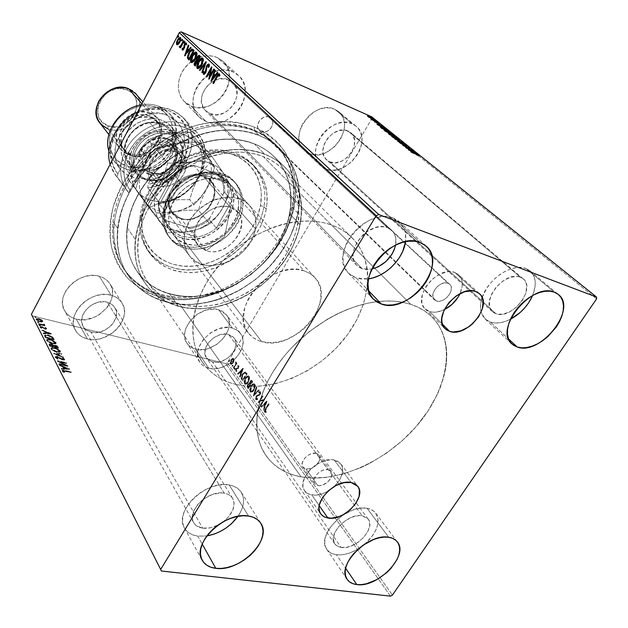 <?xml version="1.0" encoding="UTF-8"?>
<svg xmlns="http://www.w3.org/2000/svg" width="628" height="628" viewBox="0 0 628 628"><rect width="100%" height="100%" fill="white"/><g stroke="black" fill="none" stroke-linecap="round" stroke-linejoin="round"><path stroke-width="0.47" stroke-dasharray="3.14 2.35" d="M269.326 117.059C262.441 113.723 253.586 125.671 259.301 130.546L261.091 131.699L436.382 301L434.403 299.823C428.225 294.697 440.11 279.907 447.835 283.165L270.503 117.726L272.207 119.783L272.842 122.538L272.309 125.561L270.707 128.402L268.266 130.632L265.361 131.927L261.091 131.699L258.924 130.145L257.708 127.704L257.637 124.752L259.647 120.356L263.54 117.318L266.539 116.596L269.326 117.059L450.182 284.814L451.289 287.561L450.99 290.992L449.35 294.571L446.618 297.774L443.195 300.121L439.6 301.252L436.382 301L434.011 299.399L432.865 296.675L433.124 293.237L434.757 289.618L437.512 286.376L440.974 284.005L444.608 282.883L447.835 283.165L449.664 284.249C455.944 289.359 444.169 304.14 436.382 301L261.091 131.699C268.03 134.973 276.815 122.97 270.99 118.127L269.326 117.059M316.049 453.29C309.055 451.454 298.787 462.271 302.877 467.146L306.04 469.038L317.823 485.538L314.644 483.67C310.546 478.795 321.01 467.813 328.067 469.603L316.049 453.29L311.056 453.793L307.602 455.575L304.674 458.205L302.209 462.86L302.727 466.926L306.04 469.038L311.001 468.504L315.963 465.513L319.267 461.07L319.817 456.65L317.399 453.73L316.049 453.29L328.067 469.603L323.02 470.152L319.511 471.973L316.528 474.65L314.526 477.782L313.819 480.867L314.495 483.45L316.449 485.122L319.385 485.648L322.847 484.957L327.879 481.904L331.254 477.406L331.992 474.328L331.356 471.738L328.067 469.603L331.129 471.4C335.289 476.252 324.943 487.234 317.823 485.538L306.04 469.038C313.097 470.78 323.255 459.963 319.095 455.104L316.049 453.29M458.55 274.695C462.993 279.272 463.495 285.583 460.057 293.614L462.247 285.803L462.208 282.16L461.399 278.887L459.845 276.1L457.592 273.926L454.735 272.434C437.873 265.118 411.646 297.57 425.07 308.85L429.599 311.559L442.41 324.205L429.599 311.559C433.987 312.862 438.878 312.234 444.271 309.675L436.664 312.061L432.967 312.195L429.599 311.559L426.695 310.177L424.371 308.089L422.715 305.381L421.796 302.147L422.322 294.595L425.894 286.611L431.978 279.436L439.631 274.216L447.631 271.759L451.367 271.704L454.735 272.434L475.694 291.502L454.735 272.434L458.55 274.695L479.478 293.708M334.222 460.01C318.828 455.967 295.733 480.067 304.627 490.774L307.602 493.506L311.763 494.974L319.236 505.642L311.763 494.974C316.779 495.72 322.156 494.471 327.902 491.222L322.745 493.647L315.185 495.202L308.748 494.087L306.26 492.564L304.407 490.452L303.261 487.838L302.869 484.808L304.399 478.01L308.795 471.11L315.382 465.183L323.122 461.18L330.791 459.712L334.222 460.01L351.115 482.508L334.222 460.01L337.205 460.991L339.622 462.601L341.389 464.775L342.441 467.428L342.284 473.755L339.222 480.608L334.277 486.465C342.456 478.041 344.631 470.513 340.784 463.872L334.222 460.01M161.522 296.102C143.836 290.458 130.357 279.837 121.078 264.231C116.149 253.225 113.629 241.16 113.511 228.035C114.869 214.58 118.723 201.164 125.066 187.788C136.653 167.755 152.667 151.584 173.124 139.267C186.909 132.359 200.921 127.829 215.169 125.663C229.173 124.941 242.196 126.613 254.246 130.663L254.403 127.099C236.104 120.458 214.462 120.136 192.443 126.511C177.873 131.935 164.198 139.542 151.411 149.346C139.51 160.203 129.611 172.308 121.714 185.684L113.338 206.329C110.112 220.342 109.484 233.789 111.454 246.678C114.853 258.909 120.474 269.616 128.308 278.801C137.218 286.894 147.556 292.923 159.331 296.887L161.522 296.102L165.415 301.77C149.495 297.327 137.037 288.511 128.034 275.323C109.139 247.338 115.96 201.407 146.614 168.414C177.104 135.303 225.876 121.699 259.042 135.342L254.246 130.663C221.221 117.02 172.779 130.459 142.548 163.327C112.153 196.085 105.457 241.756 124.297 269.671C133.269 282.82 145.68 291.627 161.522 296.102C198.88 306.401 246.325 287.004 272.921 252.134C299.682 217.398 302.217 170.361 275.19 144.118C269.279 138.427 262.292 133.945 254.246 130.663L259.042 135.342C267.128 138.615 274.138 143.113 280.064 148.82C307.171 175.141 304.486 222.398 277.505 257.339C250.682 292.42 202.954 312.014 165.415 301.77L161.522 296.102L159.331 296.887L151.662 294.304L144.416 290.929L137.689 286.792L131.535 281.909L126.032 276.32L121.243 270.064L117.224 263.187L114.037 255.761L111.706 247.84L110.293 239.511L109.814 230.837L110.285 221.919L111.729 212.853L114.123 203.715L117.46 194.633L121.714 185.684L126.84 176.978L132.798 168.618L139.51 160.697L146.905 153.303L154.912 146.528L163.437 140.437L172.37 135.114L181.625 130.6L191.085 126.958L200.646 124.211L210.207 122.389L219.659 121.494L228.89 121.542L237.824 122.507L246.357 124.368L254.403 127.099L261.892 130.655L268.753 134.996L274.931 140.052L280.371 145.774L285.034 152.086L288.888 158.923L291.91 166.208L294.085 173.87L295.411 181.837L295.874 190.025L295.498 198.362L294.296 206.777L292.279 215.184L285.921 231.732L276.713 247.456L264.977 261.852L251.121 274.46L235.602 284.877L218.921 292.75L201.596 297.805L184.216 299.823L175.691 299.642L167.37 298.669L159.331 296.887C202.059 308.686 256.828 282.317 281.658 239.731C291.887 221.087 296.51 202.177 295.529 182.991C293.684 170.714 289.555 159.488 283.134 149.307C275.457 139.997 265.88 132.594 254.403 127.099L254.246 130.663C271.249 138.309 283.738 151.285 290.45 167.637C298.002 190.096 294.187 216.652 280.849 240.343C256.632 281.901 203.142 307.642 161.522 296.102M367.113 508.335C346.931 503.609 315.57 535.676 326.803 549.351C328.884 552.318 332.071 554.108 336.38 554.712L345.636 568.246L336.38 554.712L340.925 554.846L345.847 554.1L350.974 552.507L358.596 548.691C350.691 553.456 343.281 555.466 336.38 554.712L332.393 553.7L329.119 551.839L326.693 549.186L325.218 545.834L324.747 541.917L325.328 537.584L326.929 532.999L329.504 528.344L337.134 519.568L341.891 515.8L352.308 510.266L357.56 508.719L362.56 508.068L367.113 508.335L388.748 537.278L367.113 508.335L371.038 509.496L374.186 511.514L376.455 514.285L377.758 517.707L378.064 521.64L377.357 525.934L375.677 530.425L373.095 534.946L365.37 543.667C377.192 532.238 380.639 522.072 375.709 513.155C373.762 510.611 370.897 509.002 367.113 508.335M393.261 218.065C366.791 205.968 327.651 254.63 348.454 273.117L356.39 278.047L368.817 290.976L356.39 278.047L361.704 279.115L368.495 278.879L356.39 278.047L351.743 275.833L347.936 272.552L345.125 268.305L343.438 263.25L342.951 257.582L343.697 251.514L345.659 245.289L348.76 239.142L352.889 233.341L357.882 228.113L363.534 223.678L369.617 220.216L375.882 217.853L382.067 216.691L387.939 216.77L393.261 218.065L420.03 242.471L393.261 218.065L397.822 220.522L401.465 224.031L404.047 228.443L405.492 233.577L405.507 241.678C406.551 233.333 404.503 226.7 399.377 221.786L393.261 218.065M482.178 297.491L486.865 288.04L490.774 282.859L495.366 278.165L500.453 274.146L505.838 270.966L511.302 268.753L516.616 267.599L521.57 267.528L525.981 268.549L530.024 270.896C535.998 276.555 536.861 284.759 532.615 295.513L535.056 286.894L535.237 281.917L534.381 277.427L532.505 273.612L529.671 270.605L525.981 268.549L554.328 292.161L525.981 268.549C512.629 262.622 487.956 278.84 482.178 297.491C480.349 302.947 480.004 307.83 481.142 312.155L485.185 319.055L490.476 322.14L508.562 338.955L490.476 322.14L494.895 322.973L499.786 322.768L504.975 321.536L510.462 319.22C503.028 322.941 496.363 323.915 490.476 322.14L486.7 320.28L483.725 317.454L481.668 313.772L480.616 309.353L480.616 304.376L481.692 299.022M229.22 484.949C206.29 479.721 173.391 511.38 184.389 527.928C187.026 532.489 191.485 535.221 197.765 536.131L202.2 544.06L197.765 536.131L206.8 535.951L197.765 536.131L192.929 534.954L188.84 532.842L185.676 529.867L183.557 526.123L182.575 521.766L182.787 516.946L184.192 511.867L186.744 506.71L190.347 501.701L194.861 497.038L200.097 492.909L205.843 489.479L211.871 486.888L217.94 485.24L223.796 484.588L229.22 484.949L248.562 516.035L229.22 484.949L233.993 486.308L237.941 488.6L240.916 491.724L242.816 495.547L243.586 499.927L243.201 504.692L241.686 509.661L238.004 516.326C244.064 507.228 245.163 499.221 241.301 492.305C238.781 488.403 234.754 485.954 229.22 484.949M208.779 368.196C204.94 367.239 201.996 365.3 199.955 362.364C189.122 348.697 214.219 321.976 232.344 328.036L218.63 309.683C200.756 303.544 176.28 329.708 187.034 343.312C189.059 346.232 191.964 348.179 195.748 349.152L208.779 368.196L195.748 349.152L192.215 347.834L189.232 345.808L186.924 343.147L185.378 339.936L184.671 336.318L184.828 332.416L185.857 328.381L190.331 320.578L197.404 314.133L205.968 310.075L214.658 309.023L218.63 309.683L222.131 311.111L225.044 313.239L227.25 315.978L228.678 319.228L229.267 322.847L229.024 326.709L227.94 330.666L223.482 338.264L216.581 344.529L208.253 348.548L203.927 349.513L195.748 349.152C214.054 354.773 237.918 328.326 226.504 314.879L218.63 309.683L232.344 328.036L236.882 330.038L240.312 333.225C251.789 346.735 227.336 373.699 208.779 368.196L205.191 366.893L202.169 364.868L199.845 362.191L198.299 358.965L197.608 355.307L197.796 351.35L198.872 347.268L203.48 339.324L210.725 332.73L219.47 328.546L228.317 327.4L232.344 328.036L235.893 329.449L238.836 331.576L241.058 334.332L242.479 337.605L243.052 341.263L242.769 345.172L241.639 349.184L237.054 356.916L229.989 363.322L221.488 367.466L212.79 368.73L208.779 368.196M205.929 121.471L198.817 116.706C179.898 99.428 209.571 60.076 232.964 71.914L217.241 57.58C210.686 54.864 203.723 55.185 196.352 58.561L190.724 62.046C177.489 71.82 174.325 91.806 184.106 101.336L191.116 106.061L205.929 121.471L191.116 106.061L187.058 103.863L183.627 100.818L180.966 97.026L179.184 92.638L178.36 87.802L178.525 82.723L179.687 77.589L181.806 72.605L184.797 67.973L188.549 63.883L192.906 60.5L197.694 57.957L202.726 56.347L207.79 55.751L212.696 56.167L217.241 57.58L221.26 59.927L224.589 63.114L227.116 67L228.741 71.435L229.424 76.247L229.134 81.255L227.901 86.272L225.766 91.107L222.814 95.582L219.164 99.53L214.941 102.819L210.302 105.323L205.419 106.941L200.473 107.623L195.646 107.325L191.116 106.061C214.807 117.075 242.761 77.739 222.657 61.089L217.241 57.58L232.964 71.914L238.459 75.454C258.815 92.308 230.005 132.532 205.929 121.471L201.808 119.265L198.33 116.188L195.646 112.341L193.864 107.883L193.055 102.961L193.259 97.78L194.484 92.536L196.682 87.449L199.775 82.708L203.629 78.516L208.104 75.038L213.018 72.416L218.159 70.744L223.333 70.1L228.333 70.501L232.964 71.914L237.039 74.277L240.406 77.503L242.95 81.452L244.575 85.958L245.234 90.864L244.896 95.966L243.593 101.077L241.38 106.014L238.342 110.591L234.582 114.641L230.248 118.017L225.499 120.592L220.506 122.279L215.459 123.002L210.537 122.735L205.929 121.471M325.704 168.956L320.775 165.855C303.183 151.67 331.568 113.283 352.206 123.794L334.787 109.28C314.392 98.808 286.831 136.37 304.25 150.453L309.133 153.546L325.704 168.956L309.133 153.546L305.679 151.638L302.837 148.946L300.71 145.578L299.383 141.638L298.928 137.297L299.36 132.704L300.663 128.057L302.798 123.52L309.204 115.528L313.223 112.396L317.572 110.002L322.086 108.463L326.576 107.82L330.862 108.094L334.787 109.28L338.194 111.321L340.957 114.123L342.966 117.577L344.168 121.549L344.505 125.883L343.979 130.412L340.478 139.377L334.198 147.117L326.073 152.518L321.685 154.08L317.289 154.778L313.05 154.606L309.133 153.546C329.975 163.327 356.885 125.396 338.531 111.588L334.787 109.28L352.206 123.794L355.99 126.118C374.508 140.028 346.805 178.737 325.704 168.956L322.219 167.04L319.346 164.332L317.219 160.917L315.908 156.929L315.476 152.518L315.955 147.847L317.328 143.113L319.542 138.49L322.517 134.164L326.136 130.318L330.25 127.099L334.7 124.642L339.301 123.041L343.869 122.358L348.234 122.617L352.206 123.794L355.652 125.843L358.431 128.677L360.448 132.17L361.626 136.205L361.924 140.601L361.351 145.209L359.923 149.849L357.701 154.339L351.248 162.252L342.935 167.794L338.461 169.403L333.986 170.149L329.676 170L325.704 168.956M87.323 338.908C81.915 337.542 77.966 334.685 75.462 330.328C65.226 314.424 91.288 288.707 111.14 295.239L99.357 276.304C79.842 269.702 54.455 294.815 64.582 310.585C67.055 314.903 70.948 317.752 76.263 319.15L87.323 338.908L76.263 319.15L72.142 317.65L68.601 315.389L65.775 312.43L63.781 308.898L62.698 304.925L62.588 300.647L63.452 296.251L65.265 291.902L67.965 287.773L71.435 284.029L75.541 280.826L80.117 278.283L84.984 276.516L89.937 275.574L94.797 275.504L99.357 276.304L103.447 277.921L106.909 280.308L109.61 283.346L111.47 286.925L112.412 290.905L112.404 295.121L111.462 299.43L109.625 303.669L106.964 307.673L99.593 314.416L95.15 316.912L85.581 319.668L80.8 319.825L76.263 319.15C96.351 325.202 121.039 299.501 109.978 283.895C107.6 280.206 104.06 277.67 99.357 276.304L111.14 295.239C115.929 296.589 119.524 299.132 121.926 302.853C133.097 318.592 107.773 344.858 87.323 338.908L83.132 337.424L79.536 335.164L76.671 332.188L74.653 328.625L73.578 324.598L73.492 320.264L74.402 315.798L76.278 311.362L79.05 307.147L82.613 303.324L86.821 300.035L91.507 297.421L96.484 295.576L101.548 294.587L106.501 294.469L111.14 295.239L115.301 296.856L118.818 299.242L121.557 302.304L123.426 305.914L124.36 309.942L124.328 314.22L123.339 318.6L121.439 322.91L118.7 326.992L115.222 330.705L111.14 333.9L101.767 338.304L96.822 339.348L91.947 339.552L87.323 338.908M301.071 476.856C285.685 473.991 273.902 466.761 265.707 455.167C250.784 433.461 254.827 397.061 278.071 364.193C301.283 331.356 341.444 306.072 376.462 301.738C385.765 300.592 394.439 300.757 402.485 302.241L410.72 304.313L263.234 156.553C233.687 144.793 190.41 157.408 163.461 186.971C136.37 216.44 130.428 257.103 147.462 281.627C155.257 292.742 165.973 300.215 179.592 304.038L301.071 476.856L179.592 304.038L186.555 305.569L201.196 306.535L216.354 304.721L231.496 300.247L246.129 293.3L253.1 288.974L266.06 278.808L277.364 266.916L286.627 253.665L293.519 239.511L297.766 224.91L298.842 217.602L298.787 203.284L297.641 196.407L295.757 189.805L293.135 183.549L289.783 177.693L285.74 172.308L281.014 167.448L275.661 163.17L269.718 159.52L263.234 156.553L256.271 154.307L248.892 152.808L241.176 152.086L233.192 152.149L216.786 154.684L208.527 157.141L192.356 164.308L177.253 174.239L163.884 186.508L152.839 200.56L144.589 215.773L139.447 231.473L138.097 239.292L137.579 246.977L137.877 254.458L138.992 261.648L140.892 268.486L143.553 274.899L146.936 280.842L150.995 286.25L155.681 291.086L160.949 295.309L166.726 298.897L179.592 304.038C212.547 313.082 254.944 295.835 279.02 264.835C303.238 233.946 306.064 192.325 282.733 169.073C277.301 163.696 270.801 159.52 263.234 156.553L410.72 304.313C419.143 307.068 426.192 311.26 431.883 316.889C456.234 341.287 448.643 387.861 418.232 424.128C387.939 460.512 338.296 483.536 301.071 476.856L293.614 475.043L286.651 472.437L280.253 469.038L274.491 464.869L269.443 459.955L265.157 454.334L261.688 448.047L259.097 441.146L257.409 433.681L256.671 425.737L256.907 417.377L258.116 408.687L260.314 399.761L263.477 390.687L267.591 381.565L272.615 372.506L278.494 363.596L285.183 354.953L292.601 346.672L309.29 331.56L327.808 318.969L337.487 313.796L347.3 309.455L357.128 305.977L366.878 303.403L376.431 301.746L385.678 301.016L394.541 301.212L402.909 302.319L410.72 304.313L417.895 307.147L424.363 310.797L430.078 315.193L435 320.296L439.09 326.034L442.316 332.345L444.679 339.151L446.163 346.397L446.767 353.996L446.5 361.877L445.385 369.971L440.675 386.503L437.151 394.8L427.943 411.097L416.144 426.577L409.409 433.854L402.187 440.746L386.51 453.157L369.617 463.409L360.888 467.617L343.194 474.007L325.681 477.484L317.187 478.065L308.952 477.861L301.071 476.856L236.152 384.501C271.233 392.641 317.093 372.789 344.026 339.214C371.093 305.757 375.952 261.648 351.947 237.674C346.35 232.132 339.552 227.909 331.553 224.997L410.72 304.313C419.143 307.068 426.192 311.26 431.883 316.889C456.234 341.287 448.643 387.861 418.232 424.128C387.939 460.512 338.296 483.536 301.071 476.856C285.685 473.991 273.902 466.761 265.707 455.167C250.784 433.461 254.827 397.061 278.071 364.193C301.283 331.356 341.444 306.072 376.462 301.738C385.765 300.592 394.439 300.757 402.485 302.241L410.72 304.313L331.553 224.997C300.294 213.418 253.021 228.372 222.814 260.942C192.458 293.409 184.758 336.938 202.334 362.16C210.38 373.597 221.653 381.047 236.152 384.501L301.071 476.856L293.614 475.043L286.651 472.437L280.253 469.038L274.491 464.869L269.443 459.955L265.157 454.334L261.688 448.047L259.097 441.146L257.409 433.681L256.671 425.737L256.907 417.377L258.116 408.687L260.314 399.761L263.477 390.687L267.591 381.565L272.615 372.506L278.494 363.596L285.183 354.953L292.601 346.672L309.29 331.56L327.808 318.969L337.487 313.796L347.3 309.455L357.128 305.977L366.878 303.403L376.431 301.746L385.678 301.016L394.541 301.212L402.909 302.319L410.72 304.313L417.895 307.147L424.363 310.797L430.078 315.193L435 320.296L439.09 326.034L442.316 332.345L444.679 339.151L446.163 346.397L446.767 353.996L446.5 361.877L445.385 369.971L443.431 378.205L437.151 394.8L427.943 411.097L416.144 426.577L402.187 440.746L386.51 453.157L369.617 463.409L360.888 467.617L343.194 474.007L325.681 477.484L308.952 477.861L301.071 476.856M178.321 306.283C164.159 302.327 153.044 294.563 144.974 282.985C127.484 257.661 133.678 215.702 161.679 185.331C189.538 154.865 234.189 141.936 264.624 154.111L254.277 143.812C224.133 131.637 180.118 144.22 152.769 174.215C125.27 204.116 119.328 245.595 136.708 270.778C144.738 282.294 155.752 290.05 169.764 294.045L178.321 306.283L169.764 294.045L184.239 296.526L191.799 296.691L207.24 294.917L222.65 290.426L237.525 283.409L251.365 274.114L263.721 262.873L274.177 250.038L282.38 236.034L288.017 221.323L290.858 206.392L290.733 191.768L289.539 184.742L287.585 177.983L284.884 171.577L281.446 165.572L277.293 160.046L272.466 155.053L266.986 150.649L260.903 146.881L254.277 143.812L247.165 141.473L239.637 139.895L231.763 139.11L223.623 139.133L215.302 139.973L206.887 141.63L198.472 144.095L182.018 151.332L166.656 161.412L153.075 173.877L141.881 188.196L133.544 203.708L130.553 211.699L128.387 219.729L127.06 227.713L126.573 235.563L126.927 243.201L128.104 250.556L130.09 257.551L132.838 264.121L136.323 270.205L140.499 275.747L145.304 280.708L150.696 285.049L156.615 288.731L162.99 291.737L169.764 294.045C203.472 303.442 246.631 285.983 270.99 254.379C295.49 222.909 298.072 180.354 274.02 156.529C268.494 151.089 261.915 146.85 254.277 143.812L264.624 154.111C272.332 157.149 278.965 161.404 284.515 166.867C308.709 190.841 305.836 233.812 280.897 265.699C256.098 297.703 212.382 315.562 178.321 306.283L171.475 303.991L165.038 300.993L159.072 297.311L153.632 292.962L148.781 287.977L144.581 282.404L141.08 276.281L138.325 269.663L136.347 262.614L135.193 255.188L134.863 247.471L135.389 239.535L136.771 231.465L139 223.333L142.069 215.239L145.939 207.271L150.587 199.523L161.993 184.993L175.809 172.315L191.422 162.055L208.127 154.653L216.66 152.125L225.185 150.414L233.616 149.519L241.859 149.456L249.826 150.218L257.433 151.772L264.624 154.111L271.304 157.188L277.435 160.956L282.953 165.384L287.812 170.408L291.981 175.981L295.419 182.026L298.119 188.486L300.051 195.3L301.22 202.397L301.252 217.162L298.3 232.25L292.515 247.126L284.139 261.295L273.494 274.303L260.95 285.716L246.906 295.16L231.834 302.327L216.22 306.943L200.599 308.827L185.503 307.853L178.321 306.283M202.663 528.156C198.448 527.528 195.449 525.683 193.652 522.637C186.037 511.341 208.418 489.667 224.18 493.145L107.341 302.209C93.69 297.805 75.941 315.46 83.045 326.325C84.749 329.229 87.41 331.152 91.044 332.086L202.663 528.156L91.044 332.086C104.97 336.223 122.374 318.31 114.838 307.524L111.721 304.227L107.341 302.209L224.18 493.145C228.05 493.82 230.853 495.523 232.588 498.263C236.01 505.799 232.98 513.578 223.489 521.617L228.647 516.75L232.831 509.999L234.103 503.326L233.553 500.328L232.227 497.721L230.17 495.602L227.454 494.048L224.18 493.145L220.475 492.909L212.35 494.503L204.336 498.608L200.779 501.419L197.702 504.59L193.495 511.506L192.356 518.265L193.008 521.248L194.437 523.815L196.58 525.871L202.663 528.156C207.523 528.752 212.664 527.708 218.073 525.024L210.302 527.795L202.663 528.156M496.01 313.788L492.525 311.763C479.706 301.848 504.912 270.173 520.298 277.129L347.983 131.001C333.806 123.889 314.463 150.186 326.591 159.865L329.849 161.898L496.01 313.788L329.849 161.898C344.238 168.673 363.259 142.218 350.691 132.673L347.983 131.001L520.298 277.129L523.202 278.808C536.383 288.652 511.647 320.202 496.01 313.788L493.435 312.493L491.41 310.546L490.021 308.01L489.345 301.573L491.543 294.155L496.308 286.918L502.895 280.991L510.274 277.309L517.284 276.446L520.298 277.129L522.834 278.51L524.788 280.543L526.091 283.142L526.696 286.211L525.785 293.229L522.213 300.553L516.53 307.1L509.583 311.904L502.384 314.251L496.01 313.788M362.128 268.713L356.892 265.471C342.519 252.872 369.154 219.549 387.35 227.674L228.647 79.827C212.562 71.82 192.356 98.839 205.45 110.614L210.144 113.739L362.128 268.713L210.144 113.739C226.551 121.385 246.349 93.957 232.58 82.386L228.647 79.827L387.35 227.674L391.739 230.35C395.42 233.985 396.723 238.883 395.632 245.053L395.797 238.208L394.784 234.707L392.995 231.708L390.49 229.33L387.35 227.674L383.716 226.81L379.704 226.779L375.489 227.587L367.097 231.567L363.251 234.582L357.042 242.078L353.564 250.494L353.038 254.638L353.344 258.516L354.475 261.978L356.366 264.906L358.957 267.175L362.128 268.713L371.721 269.098L365.763 269.467L362.128 268.713M341.169 547.483L337.393 546.266L334.724 543.872C326.984 534.538 348.328 512.605 362.199 515.745L228.584 334.441C216.134 330.352 199.037 348.666 206.518 357.999L212.46 361.916L341.169 547.483L212.46 361.916C225.114 365.747 241.913 347.323 234.126 338.06L228.584 334.441L362.199 515.745L368.189 519.105C376.164 528.384 355.283 550.238 341.169 547.483L336.223 545.481L334.583 543.652L333.287 538.675L334.803 532.583L338.916 526.327L345 520.879L352.096 517.103L359.083 515.58L362.199 515.745L367.058 517.888L368.628 519.772L369.766 524.796L368.149 530.825L364.067 536.948L358.117 542.27L354.71 544.374L347.661 547.082L341.169 547.483M227.391 362.851L392.429 595.085L227.391 362.851L371.643 118.998L227.391 362.851L225.837 363.604L32.028 315.79L225.837 363.604L227.391 362.851M596.6 298.889L371.988 118.402L371.643 118.998L371.729 116.832L371.988 118.402L596.6 298.889M234.15 360.637L232.737 363.667L230.884 364.216L230.531 362.105L231.944 359.153L233.655 358.502L234.15 360.637L233.522 358.651L234.15 360.637L233.341 362.835L231.261 364.436L230.759 364.067L231.316 360.025L232.666 358.564L233.906 358.753L232.274 358.47L230.931 359.923L231.316 360.025L230.931 359.923L230.374 363.973L230.876 364.334L233.341 362.835L232.949 362.741L234.15 360.637M233.946 368.369L233.663 367.977L235.704 364.413L236.152 361.956L236.277 363.581L236.732 362.819L237.007 363.212L233.553 368.267L237.007 363.212L233.946 368.369L233.663 367.977L235.704 364.413L235.979 361.94L236.277 363.581L236.732 362.819L237.007 363.212L236.34 362.725L235.885 363.486L236.277 363.581L235.885 363.486L235.908 361.964L236.301 362.058L235.594 361.846L235.704 364.413L233.278 367.882L233.946 368.369M239.001 365.81L238.601 368.11L236.277 369.649L236.858 371.336L235.806 371.124L235.893 369.476L236.732 368.244L238.467 367.498L238.664 366.524L237.926 366.469L238.028 365.794L239.001 365.81L237.635 365.7L239.001 365.81L238.734 367.914L236.434 369.335L236.277 370.638L236.984 370.63L236.858 371.336L235.869 371.226L236.167 368.911L238.122 367.867L238.609 366.422L237.926 366.469L237.635 365.7L237.533 366.367L238.609 366.422L238.075 367.396L238.467 367.498L235.775 368.817L235.845 371.391L236.858 371.336L236.591 370.536L236.984 370.63L235.885 370.544L236.277 370.638L236.042 369.233L238.169 368.581L237.776 368.487L238.734 367.914L238.342 367.812L238.616 365.716L239.001 365.81M242.047 379.72L241.49 377.883L242.18 375.261L244.041 372.577L245.579 372.035L247.189 373.793L242.91 380.929L242.047 379.72C241.223 378.08 241.435 376.266 242.706 374.272L245.477 372.012L247.189 373.793L242.91 380.929L247.189 373.793L245.085 371.917L242.314 374.178C241.05 376.172 240.83 377.985 241.654 379.626L242.047 379.72M248.492 388.748L247.448 386.997L247.675 385.207L248.68 383.645L249.763 383.402L251.051 380.537L251.859 380.403L252.817 381.557L248.492 388.748L252.817 381.557L248.492 388.748L247.73 387.688L248.068 384.407L249.763 383.402L250.329 381.384L251.687 380.333L252.817 381.557L251.294 380.238L249.936 381.29L250.329 381.384L249.936 381.29L249.371 383.316L249.763 383.402L247.675 384.312L248.068 384.407L247.675 384.312L247.338 387.594L248.492 388.748M253.626 395.946L256.711 386.926L257.033 387.374L254.654 394.164L258.924 389.98L259.254 390.435L253.225 395.852L259.254 390.435L253.626 395.946L256.711 386.926L257.033 387.374L254.654 394.164L258.924 389.98L259.254 390.435L258.524 389.894L254.261 394.078L254.654 394.164L254.261 394.078L256.64 387.28L257.033 387.374L256.318 386.84L256.711 386.926L256.318 386.84L253.178 395.781L253.626 395.946M260.408 405.445L263.713 400.028L258.446 402.697L262.873 395.428L263.171 395.844L259.874 401.276L265.157 398.576L260.706 405.869L260.008 405.358L260.314 405.782L263.713 400.028L258.446 402.697L262.873 395.428L263.171 395.844L259.874 401.276L265.157 398.576L260.314 405.782L265.157 398.576L259.474 401.182L263.171 395.844L262.473 395.334L258.045 402.611L263.713 400.028L260.408 405.445M266.217 409.04L265.385 411.246L266.492 411.701L266.303 412.486L265.032 412.266L264.867 410.712L268.894 403.741L269.2 404.165L265.817 408.954L269.2 404.165L266.217 409.04L265.495 411.528L266.492 411.701L266.303 412.486L265.032 412.266L265.864 408.687L268.894 403.741L269.2 404.165L268.494 403.647L265.463 408.6L265.864 408.687L265.463 408.6L264.631 412.18L266.303 412.486L265.903 412.392L266.492 411.701L265.087 411.434L265.495 411.528L265.087 411.434L265.817 408.954L266.217 409.04M267.096 401.261L263.901 410.343L263.572 409.88L264.592 406.968L263.477 405.413L261.648 407.18L261.319 406.716L267.041 401.19L266.641 401.096L267.096 401.261L263.901 410.343L263.572 409.88L264.592 406.968L263.477 405.413L261.648 407.18L261.319 406.716L267.041 401.19L260.918 406.63L261.648 407.18L263.077 405.327L264.592 406.968L264.192 406.881L263.171 409.794L263.501 410.257L263.901 410.343L263.501 410.257L266.696 401.166L267.096 401.261M255.965 399.565L256.334 396.456L259.788 394.36L260.196 392.798L259.034 392.869L259.066 392.1L260.424 391.754L260.753 393.214L260.055 394.847L257.166 396.292L256.381 397.422L256.436 398.851L257.778 398.497L257.794 399.204L256.601 399.871L255.565 399.471L257.794 399.204L255.965 399.565L256.334 396.456L259.953 394.125L260.118 392.657L259.034 392.869L259.066 392.1L260.565 391.911L260.235 394.572L256.64 396.865L256.436 398.851L257.778 398.497L257.794 399.204L257.378 398.403L257.778 398.497L256.036 398.756L256.436 398.851L256.24 396.77L260.235 394.572L259.843 394.478L260.173 391.817L260.565 391.911L258.673 392.005L259.066 392.1L258.634 392.775L260.118 392.657L259.725 392.571L259.56 394.031L259.953 394.125L255.934 396.37L256.334 396.456L255.934 396.37L255.565 399.471L255.965 399.565M254.159 390.098L252.825 391.715L251.286 392.335L249.991 390.514L251.051 386.299L253.618 383.747L254.827 384.03L255.423 385.537L254.356 389.76L253.767 390.004L254.615 384.155L255.015 384.25L254.159 390.098L251.176 392.319L250.415 391.786L251.239 385.969L254.246 383.708L255.015 384.25L253.853 383.614L250.847 385.875L251.239 385.969L250.847 385.875L250.023 391.699L250.776 392.225L254.159 390.098M248.492 382.216L247.173 383.834L245.658 384.454L244.394 382.664L245.438 378.488L247.974 375.944L249.159 376.211L249.748 377.695L248.68 381.887L248.099 382.122L248.955 376.337L249.347 376.431L248.492 382.216L245.532 384.438L244.802 383.92L245.626 378.158L248.602 375.905L249.347 376.431L248.209 375.811L245.234 378.064L245.626 378.158L245.234 378.064L244.41 383.826L245.14 384.344L248.492 382.216M243.319 368.448L240.257 377.208L239.943 376.776L240.924 373.974L239.896 372.53L238.161 374.272L237.855 373.848L243.272 368.385L242.879 368.291L243.319 368.448L240.257 377.208L239.943 376.776L240.924 373.974L239.896 372.53L238.161 374.272L237.855 373.848L243.272 368.385L237.463 373.754L238.161 374.272L239.896 372.53L240.924 373.974L240.532 373.88L239.551 376.682L239.865 377.114L240.257 377.208L239.865 377.114L242.926 368.353L243.319 368.448M235.115 369.099L234.495 369.28L234.786 368.267L235.288 368.636L234.731 369.005L234.848 368.094L235.115 369.099L234.534 369.366L235.233 368.189L234.731 368.008L234.15 369.272L235.115 369.099M232.988 366.124L232.368 366.297L232.815 365.166L233.161 365.653L232.603 366.03L232.721 365.119L232.988 366.124L232.415 366.383L233.106 365.213L232.603 365.033L232.022 366.289L232.988 366.124M229.55 361.312L228.937 361.493L229.228 360.488L229.722 360.849L229.165 361.218L229.283 360.315L229.55 361.312L228.977 361.579L229.667 360.409L229.165 360.229L228.592 361.477L229.55 361.312M390.506 596.145L225.837 363.604L390.506 596.145M42.052 322.125L38.308 321.387L35.984 319.526L37.452 318.796L40.325 319.621L42.414 321.104L42.052 322.125L42.751 320.822L42.052 322.125L40.043 321.983L36.055 319.691L36.008 319.126L38.504 318.985L42.516 321.277L42.751 320.822L41.165 319.471L40.922 319.927L41.165 319.471L38.748 318.529L38.504 318.985L38.748 318.529L36.243 318.671L36.055 319.691L36.298 319.236L40.286 321.528L40.043 321.983L40.286 321.528L42.296 321.669L42.052 322.125M38.544 324.386L42.947 324.982L43.96 324.441L44.36 325.021L43.677 325.273L44.808 325.908L38.544 324.386L38.787 323.93L45.051 325.453L44.808 325.908L38.544 324.386L42.563 324.943L43.96 324.441L44.345 325.053L43.677 325.273L44.808 325.908L44.839 325.037L44.596 325.492L44.839 325.037L43.921 324.817L43.677 325.273L44.588 324.598L44.203 323.985L42.563 324.943L42.798 324.488L40.687 324.024L40.443 324.488L40.687 324.024L38.575 323.514L38.544 324.386M46.401 328.813L46.166 329.284L44.918 329.143L41.15 327.227L40.734 327.549L41.691 328.279L41.228 328.381L39.909 326.976L41.825 327.031L45.263 328.844L45.624 328.601L44.69 327.902L46.401 328.813L46.645 328.35L45.342 327.337L45.098 327.792L46.433 329.127L45.169 329.205L41.487 327.282L40.718 327.353L41.691 328.279L41.228 328.381L39.933 327.314L41.307 326.874L45.632 328.742L44.69 327.902L45.342 327.337L44.69 327.902L44.933 327.447L45.868 328.138L45.624 328.601L45.875 328.287L44.98 328.797L45.224 328.342L44.36 328.562L44.604 328.099L43.748 327.526L43.505 327.989L43.748 327.526L41.55 326.419L41.307 326.874L41.55 326.419L40.153 326.513L39.933 327.314L40.176 326.858L41.472 327.918L41.228 328.381L41.935 327.824L41.691 328.279L41.935 327.824L40.977 327.086L40.734 327.549L40.961 326.89L41.731 326.827L41.487 327.282L42.382 327.07L42.139 327.526L42.382 327.07L43.261 327.667L43.018 328.13L43.261 327.667L44.376 328.381L44.133 328.837L44.376 328.381L45.412 328.75L45.169 329.205L46.645 328.35L46.401 328.813M44.714 336.498L44.494 335.611L45.169 335.156L48.466 335.54L52.132 337.205L54.039 339.834L45.365 337.793L44.957 336.035L45.616 337.33L45.365 337.793L44.541 335.493L47.854 335.383L52.611 337.605L54.039 339.834L45.365 337.793L45.616 337.33L54.291 339.379L54.039 339.834L54.291 339.379L52.862 337.15L52.611 337.605L52.862 337.15L48.105 334.92L47.854 335.383L48.105 334.92L44.792 335.03L44.714 336.498M49.628 346.154L48.953 344.497L50.413 344.175L53.545 345.675L56.496 346.067L58.365 348.179L49.628 346.154L49.879 345.683L58.616 347.716L58.365 348.179L49.628 346.154L48.992 344.427L50.852 344.262L53.545 345.675L55.123 345.573L58.365 348.179L58.2 346.915L57.957 347.378L58.2 346.915L55.374 345.11L53.545 345.675L53.796 345.212L51.103 343.799L50.852 344.262L51.103 343.799L49.243 343.956L49.628 346.154M53.561 353.87L61.363 353.957L61.615 354.435L55.672 354.318L63.318 357.732L53.561 353.87L53.812 353.399L63.577 357.261L63.318 357.732L53.521 353.8L61.363 353.957L61.615 354.435L55.672 354.318L63.318 357.732L63.326 356.775L63.067 357.246L63.326 356.775L55.923 353.847L55.672 354.318L55.923 353.847L61.866 353.972L61.615 354.435L61.615 353.486L61.363 353.957L61.615 353.486L53.773 353.329L53.561 353.87M58.757 364.083L65.375 365.559L57.258 361.131L66.113 363.117L66.348 363.565L59.746 362.089L67.832 366.422L58.993 364.538L59.016 363.612L58.993 364.538L58.757 364.083L65.375 365.559L57.258 361.131L66.113 363.117L66.348 363.565L59.746 362.089L67.832 366.422L58.993 364.538L59.252 364.067L68.138 366.046L67.879 366.517L68.083 365.951L67.832 366.422L68.083 365.951L60.005 361.618L59.746 362.089L60.005 361.618L66.607 363.094L66.348 363.565L66.372 362.646L66.113 363.117L66.372 362.646L57.509 360.653L57.305 361.233L57.564 360.755L65.634 365.088L65.375 365.559L65.634 365.088L59.016 363.612L58.757 364.083M65.077 371.258L63.193 371.054L64.362 372.467L63.789 372.553L62.172 371.187L62.824 370.457L71.011 372.553L65.077 371.258L65.336 370.779L71.27 372.082L71.011 372.553L63.083 371.148L64.362 372.467L63.789 372.553L62.125 370.701L64.747 370.771L71.011 372.553L71.035 371.619L70.768 372.098L71.035 371.619L62.384 370.222L62.172 371.187L62.431 370.708L64.048 372.074L63.789 372.553L64.621 371.988L64.362 372.467L64.621 371.988L63.64 371.242L63.381 371.721L63.342 370.669L65.336 370.779L65.077 371.258M69.378 369.413L61.45 369.366L61.191 368.864L63.75 368.879L62.886 367.199L59.456 365.457L69.378 369.413L69.637 368.934L69.378 369.413L61.45 369.366L61.191 368.864L63.75 368.879L62.886 367.199L59.456 365.457L69.339 369.335L69.598 368.864L59.715 364.978L59.715 365.951L59.966 365.48L63.145 366.721L62.886 367.199L63.145 366.721L64.001 368.401L63.75 368.879L64.001 368.401L61.45 368.385L61.45 369.366L61.709 368.887L69.637 368.934L69.378 369.413M55.209 357.505L55.547 356.767L57.187 356.869L62.965 359.75L63.577 359.373L62.046 358.337L63.624 358.769L64.519 359.985L62.965 360.15L56.716 357.199L56.135 357.74L57.815 359.255L55.209 357.505L55.46 357.034L58.074 358.784L57.815 359.255L55.209 357.505L55.17 357.01L56.975 356.814L62.769 359.711L63.577 359.373L62.046 358.337L62.408 358.117L64.48 359.569L64.503 360.009L62.965 360.15L57.219 357.269L56.135 357.74L57.815 359.255L58.333 358.517L58.082 358.996L58.333 358.517L56.387 357.269L56.135 357.74L56.371 356.924L57.478 356.798L57.219 357.269L57.478 356.798L58.42 357.144L58.161 357.615L58.42 357.144L60.21 358.203L59.95 358.674L60.21 358.203L61.756 359.145L61.505 359.616L61.756 359.145L63.216 359.679L62.965 360.15L64.755 359.538L62.659 357.646L62.046 358.337L62.298 357.874L63.86 359.161L62.769 359.711L63.02 359.24L61.74 358.714L61.489 359.185L61.74 358.714L60.578 357.96L60.327 358.431L60.578 357.96L57.234 356.343L56.975 356.814L57.234 356.343L55.429 356.539L55.209 357.505M56.677 352.426L51.896 350.236L50.86 348.909L51.245 348.03L54.864 348.14L59.252 350.236L60.257 351.445L60.068 352.347L56.677 352.426L56.928 351.963L60.492 351.68L60.445 350.856L60.241 352.151L56.677 352.426L50.962 349.16L50.899 348.328L54.463 348.045L60.194 351.319L60.445 350.856L54.715 347.574L54.463 348.045L54.715 347.574L51.151 347.857L50.962 349.16L51.213 348.697L56.928 351.963L56.677 352.426M52.328 343.971L47.595 341.797L46.574 340.494L46.967 339.638L50.554 339.772L54.911 341.852L55.892 343.045L55.696 343.916L52.328 343.971L52.579 343.508L56.128 343.257L56.08 342.456L55.884 343.72L52.328 343.971L46.676 340.737L46.613 339.929L50.162 339.677L55.837 342.919L56.08 342.456L50.405 339.214L50.162 339.677L50.405 339.214L46.865 339.465L46.676 340.737L46.919 340.274L52.579 343.508L52.328 343.971M51.072 334.112L43.34 333.813L43.112 333.35L45.601 333.452L44.808 331.914L41.519 330.226L51.072 334.112L51.284 333.586L51.072 334.112L43.34 333.813L43.112 333.35L45.601 333.452L44.808 331.914L41.519 330.226L51.041 334.041L51.284 333.586L41.762 329.763L41.746 330.681L41.998 330.226L45.051 331.451L44.808 331.914L45.051 331.451L45.844 332.989L45.601 333.452L45.844 332.989L43.356 332.895L43.34 333.813L43.591 333.35L51.315 333.656L51.072 334.112M39.815 325.846L38.92 325.194L39.98 325.359L40.059 325.885L40.6 325.218L39.815 325.846L38.912 325.202L40.357 325.673L40.6 325.218L39.156 324.739L38.928 325.328L39.164 324.872L40.059 325.39L39.815 325.846M38.198 322.674L37.303 322.023L38.363 322.188L38.441 322.714L38.983 322.046L38.198 322.674L37.303 322.031L38.74 322.509L38.983 322.046L37.539 321.575L37.311 322.156L37.554 321.701L38.441 322.219L38.198 322.674M35.592 317.556L34.697 316.912L35.757 317.077L35.827 317.595L36.369 316.936L35.592 317.556L34.697 316.92L36.126 317.391L36.369 316.936L34.933 316.465L34.705 317.038L34.948 316.583L35.827 317.101L35.592 317.556M259.042 135.342L266.374 138.796L273.086 143.011L279.13 147.933L284.445 153.507L289.006 159.669L292.774 166.342L295.717 173.461L297.837 180.95L299.116 188.738L299.564 196.752L299.171 204.916L297.97 213.159L293.213 229.581L289.712 237.627L280.637 253.06L269.09 267.19L255.47 279.586L240.226 289.83L223.835 297.594L215.38 300.451L198.283 303.976L189.797 304.596L181.437 304.439L173.289 303.505L165.415 301.77L157.911 299.258L150.83 295.976L144.252 291.934L138.246 287.169L132.877 281.705L128.206 275.59L124.297 268.87L121.204 261.609L118.959 253.861L117.601 245.713L117.169 237.235L117.664 228.514L119.108 219.635L121.479 210.702L124.784 201.8L128.976 193.039L134.023 184.522L139.879 176.327L146.473 168.563L153.734 161.317L161.592 154.669L169.945 148.695L178.705 143.459L187.772 139.024L197.043 135.428L206.408 132.712L215.773 130.891L225.028 129.988L234.071 129.996L242.816 130.907L251.169 132.704L259.042 135.342M91.044 332.086L97.552 332.408L104.272 330.446L110.198 326.489L112.585 323.938L115.764 318.168L116.439 312.226L115.788 309.471L112.608 304.918L107.341 302.209L104.169 301.699L97.332 302.468L90.754 305.514L85.463 310.358L82.284 316.245L81.695 322.258L83.783 327.455L85.73 329.496L91.044 332.086M329.849 161.898L335.517 162.746L341.663 161.137L347.378 157.33L351.806 151.89L354.302 145.618L354.459 139.447L352.253 134.314L350.338 132.39L345.259 130.208L339.167 130.522L332.997 133.293L327.738 138.105L324.189 144.197L322.902 150.61L323.185 153.632L325.508 158.711L329.849 161.898M210.144 113.739L216.676 114.814L223.576 113.173L229.824 109.091L234.495 103.157L236.889 96.249L236.638 89.396L233.757 83.618L231.434 81.428L225.476 78.877L218.536 79.073L211.699 82.001L206.023 87.229L202.404 93.917L201.4 101.022L203.142 107.451L204.964 110.088L210.144 113.739M212.46 361.916L218.151 362.136L221.174 361.445L227.014 358.604L231.865 354.2L235.005 348.885L235.963 343.453L234.574 338.72L233.043 336.844L228.584 334.441L225.829 334.018L219.792 334.81L213.842 337.676L208.904 342.166L205.749 347.574L204.869 353.062L206.369 357.779L207.954 359.624L212.46 361.916M71.27 372.082L63.687 370.52L63.404 370.991L64.621 371.988L64.048 372.074L62.337 370.394L64.158 370.12L71.27 372.082M69.598 368.864L59.715 364.978L63.145 366.721L64.001 368.401L61.45 368.385L61.709 368.887L69.598 368.864M67.479 368.424L64.817 368.408L64.158 367.121L67.479 368.424L67.22 368.903L63.899 367.6L64.158 367.121L67.479 368.424L64.817 368.408L64.158 367.121L64.558 368.879L64.817 368.408L64.558 368.879L67.22 368.903L67.479 368.424M59.252 364.067L68.138 366.046L60.005 361.618L66.607 363.094L66.372 362.646L57.509 360.653L65.634 365.088L59.016 363.612L59.252 364.067M58.074 358.784L55.539 357.159L55.57 356.398L56.442 356.233L63.02 359.24L63.875 359.028L62.298 357.874L62.659 357.646L64.802 359.326L63.899 359.781L62.494 359.467L56.967 356.728L56.387 357.269L58.074 358.784M63.577 357.261L55.923 353.847L61.866 353.972L61.615 353.486L53.773 353.329L63.577 357.261M60.445 350.856L60.476 351.711L59.684 352.143L56.128 351.751L52.155 349.772L51.174 347.826L52.548 347.323L55.515 347.786L58.789 349.262L60.445 350.856M54.942 348.014L52.179 348.116L52.885 349.772L56.708 351.523L59.55 351.311L58.765 349.765L55.256 348.093L59.542 350.628L59.291 351.091L54.691 348.477L54.942 348.014L54.691 348.477L51.826 348.713L51.873 349.388L52.077 348.242L54.942 348.014M51.873 349.388L56.457 351.986L56.708 351.523L52.124 348.917L51.873 349.388L52.634 350.243L56.135 351.908L59.322 351.751L59.542 350.628L59.574 351.28L56.708 351.523L56.457 351.986L58.679 352.135L59.291 351.091L57.698 349.67L54.691 348.477L52.234 348.399L51.873 349.388M58.616 347.716L49.879 345.683L49.204 344.034L50.884 343.752L53.796 345.212L56.245 345.376L57.674 346.201L58.616 347.716M53.694 345.997L52.116 344.497L50.146 344.364L50.554 345.455L53.694 345.997L53.561 346.68L53.694 345.997L53.451 346.46L52.988 345.745L53.239 345.274L53.694 345.997M57.266 346.617L56.104 345.698L54.455 345.643L54.707 346.421L57.501 347.072L57.266 346.617L57.25 347.535L57.266 346.617L57.015 347.088L55.335 346.004L55.586 345.541L57.266 346.617M55.335 346.004L54.22 346.083L54.346 346.664L54.463 345.62L55.586 345.541L54.204 346.114L54.455 346.884L54.589 346.201L54.455 346.884L57.25 347.535L57.501 347.072L54.707 346.421L54.455 346.884L57.25 347.535L55.335 346.004M52.988 345.745L51.08 344.694L51.323 344.23L53.239 345.274L52.988 345.745L51.08 344.694L49.91 344.803L50.052 345.424L50.162 344.332L51.323 344.23L49.895 344.835L50.303 345.926L50.303 344.96L50.303 345.926L53.561 346.68L53.812 346.216L50.554 345.455L50.303 345.926L53.561 346.68L52.988 345.745M56.08 342.456L56.167 343.194L55.319 343.704L51.786 343.296L47.846 341.326L46.888 339.426L48.913 338.963L52.03 339.693L56.08 342.456M50.633 339.638L47.885 339.717L48.576 341.342L52.36 343.076L55.193 342.896L53.977 341.051L50.947 339.717L55.185 342.229L54.934 342.692L50.381 340.101L50.633 339.638L50.381 340.101L47.532 340.313L47.579 340.965L47.775 339.85L50.633 339.638M47.579 340.965L52.116 343.54L52.36 343.076L47.822 340.502L47.579 340.965L48.325 341.805L51.794 343.461L54.974 343.32L55.185 342.229L55.217 342.857L52.36 343.076L52.116 343.54L54.322 343.697L54.934 342.692L53.364 341.287L50.381 340.101L47.948 339.999L47.579 340.965M45.616 337.33L44.824 334.983L48.105 334.92L52.375 336.749L54.291 339.379L45.616 337.33M53.184 338.743L52.163 337.181L50.342 336.019L47.312 335.156L45.726 335.47L46.291 337.11L53.184 338.743L46.291 337.11L46.04 337.574L52.933 339.199L53.184 338.743M52.791 338.924L52.163 337.181L52.791 338.924L51.912 337.636L48.073 335.807L48.325 335.344L52.163 337.181L51.912 337.636L48.073 335.807L45.452 336.027L45.75 335.438L48.325 335.344L48.073 335.807L45.483 335.933L46.04 337.574L46.056 336.647L46.04 337.574L52.791 338.924M51.284 333.586L41.762 329.763L45.051 331.451L45.844 332.989L43.356 332.895L43.591 333.35L51.284 333.586M49.227 333.123L46.637 333.021L46.032 331.843L49.227 333.123L48.984 333.586L45.789 332.298L46.032 331.843L49.227 333.123L46.637 333.021L46.032 331.843L46.394 333.484L46.637 333.021L46.394 333.484L48.984 333.586L49.227 333.123M45.342 327.337L46.684 328.444L45.962 328.844L41.558 326.788L40.946 326.984L41.935 327.824L41.472 327.918L40.121 326.67L42.068 326.568L45.373 328.365L45.891 328.224L44.933 327.447L45.342 327.337M40.6 325.218L39.156 324.739L40.6 325.218M45.051 325.453L38.575 323.514L43.002 324.511L44.203 323.985L44.604 324.566L43.921 324.817L45.051 325.453M38.983 322.046L37.547 321.567L38.983 322.046M42.751 320.822L42.092 321.709L39.431 321.277L36.926 319.966L36.259 318.647L39.344 318.694L42.751 320.822M38.952 318.938L37.233 318.867L37.554 319.974L40.066 321.12L41.99 321.057L41.479 320.084L38.952 318.938L41.99 320.633L41.754 321.089L38.708 319.393L38.952 318.938L36.824 319.88L37.036 319.032L38.952 318.938M36.824 319.88L39.831 321.575L40.066 321.12L37.068 319.424L37.319 320.429L39.407 321.458L41.778 321.465L42.021 321.01L40.066 321.12L40.035 321.622L41.817 321.332L40.443 320.045L37.916 319.252L36.989 319.322L36.824 319.88M36.369 316.936L34.94 316.457L36.369 316.936M63.899 367.6L64.558 368.879L67.22 368.903L63.899 367.6M45.789 332.298L46.394 333.484L48.984 333.586L45.789 332.298M415.815 153.734L415.516 154.221L410.955 152.243L411.246 151.756L410.955 152.243L410.539 151.913L410.838 151.427L410.539 151.913L415.179 153.923L415.398 153.554L415.179 153.923L418.68 155.516L418.766 156.215L419.064 155.728L418.766 156.215L418.036 155.823L418.146 154.959L417.848 155.446L415.516 154.221L415.815 153.734M410.955 152.243L418.852 156.176L416.796 154.661L410.955 152.243M408.459 149.503L408.161 149.998L408.388 149.448L408.098 149.943L413.42 151.238L413.679 151.898L413.978 151.419L413.679 151.898L412.039 151.387L413.53 152.588L413.766 152.204L413.53 152.588L416.262 153.97L416.497 153.585L416.709 154.331L417.008 153.844L416.709 154.331L408.161 149.998L408.459 149.503M408.098 149.943L413.24 151.544L412.039 151.387L413.53 152.588L416.709 154.331L408.098 149.943M409.786 150.689L412.651 152.141L409.786 150.689L410.021 150.296L409.786 150.689L412.651 152.141L409.786 150.689M411.811 150.736L411.513 151.222L411.811 150.736M412.243 150.202L412.431 150.893L412.722 150.406L412.431 150.893L405.594 147.925L405.892 147.439L405.515 147.855L405.806 147.368L405.515 147.855L407.101 147.965L405.594 147.925L412.431 150.893L412.243 150.202M407.187 147.972L408.129 147.933L402.98 145.814L402.87 145.005L402.579 145.492L408.145 147.91L402.98 145.814L407.187 147.972M408.216 147.941L409.401 148.459L409.652 148.035L409.487 148.53L409.786 148.051L409.487 148.53L406.944 148.357L407.172 147.996L406.944 148.357L412.023 150.563L406.944 148.357L409.487 148.53L408.216 147.941M406.497 145.822L406.693 146.348L406.08 146.277L406.371 145.79L406.08 146.277L405.413 145.861L406.026 145.225L405.735 145.704L403.859 144.621L404.149 144.134L403.859 144.621L403.325 144.432L403.616 143.953L402.572 144.566L402.862 144.087L402.572 144.566L401.732 144.283L402.03 143.796L401.732 144.283L399.212 142.839L399.51 142.36L398.968 142.525L400.107 142.972L400.397 142.493L399.918 143.153L400.138 142.792L399.918 143.153L401.308 143.945L402.47 143.977L401.143 143.875L399.259 142.517L400.452 143.639L404.079 144.715L406.08 146.277L406.701 146.332L406.497 145.822M402.94 144.095L403.671 143.969L403.466 144.307L406.395 145.979L402.94 144.095M403.239 142.792L402.948 143.27L397.799 141.63L397.657 140.805L397.367 141.284L401.465 142.226L394.879 139.275L395.169 138.796L394.879 139.275L394.447 138.929L394.737 138.45L394.447 138.929L402.878 143.223L403.152 142.768L402.948 143.27L403.239 142.792M397.799 141.63L401.284 142.532L394.447 138.929L402.948 143.27L397.799 141.63M392.1 136.362L391.393 136.449L393.112 137.783L398.945 140.633L399.51 140.57L399.086 140.115L399.494 140.656L397.422 140.06L397.712 139.581L397.422 140.06L391.888 136.928L392.178 136.449L391.888 136.928L391.362 136.292L392.06 136.355M392.351 136.449L393.701 136.543L393.481 136.904L398.874 139.942L392.351 136.449M393.874 137.218L398.301 139.73L392.186 136.723L393.874 137.218L394.156 136.739L393.874 137.218M398.387 139.801L398.505 140.256L396.778 139.636L392.665 137.297L392.17 136.794L392.767 136.888L397.029 139.746L398.702 140.225L398.592 139.251L398.301 139.73M396.37 137.281L396.087 137.76L389.321 134.792L389.603 134.314L389.321 134.792L388.606 134.219L388.889 133.74L388.606 134.219L388.143 133.725L389.336 133.686L391.04 135.036L392.178 134.808L391.974 135.153L395.255 136.645L396.087 137.76L396.37 137.281M389.321 134.792L396.087 137.76L392.155 135.232L388.332 133.725L389.321 134.792M392.296 135.883L391.684 135.295L392.633 135.585L395.004 137.139L392.492 136.041L392.712 135.679L392.492 136.041L395.004 137.139L392.359 135.467L391.691 135.279L392.296 135.883M389.227 134.463L391.801 135.734L389.227 134.463M389.815 133.858L389.533 134.337L389.815 133.858M391.888 135.099L391.605 135.577L391.888 135.099M392.649 134.989L392.359 135.467L392.649 134.989M394.847 136.307L394.565 136.786L394.847 136.307M384.658 130.365L383.944 130.436L385.631 131.747L391.425 134.58L391.998 134.533L391.566 134.07L391.982 134.612L389.902 134.007L390.192 133.536L389.902 134.007L384.422 130.907L384.705 130.428L384.422 130.907L383.912 130.286L384.619 130.357M384.893 130.443L386.251 130.553L386.039 130.907L391.362 133.905L384.893 130.443M386.424 131.213L390.812 133.709L384.729 130.718L386.424 131.213L386.707 130.742L386.424 131.213M390.899 133.78L390.993 134.211L389.517 133.701L385.097 131.197L389.517 133.701L391.197 134.188L391.095 133.238L390.812 133.709M387.672 130.553L388.646 131.778L388.92 131.307L388.646 131.778L381.903 128.811L382.185 128.332L381.903 128.811L381.157 128.206L381.439 127.735L381.157 128.206L380.23 127.374L380.513 126.895L380.23 127.374L380.976 127.351L380.191 127.249L381.903 128.811L388.646 131.778L387.672 130.553M381.172 127.421L382.546 127.539L382.334 127.892L387.492 130.852L381.172 127.421M382.216 128.811L381.031 127.751L381.691 127.782L387.57 131.166L382.216 128.811L387.57 131.166L387.79 130.805L387.57 131.166L382.711 128.198L381.023 127.665L382.216 128.811L382.436 128.442L382.216 128.811M382.994 127.727L382.711 128.198L382.994 127.727M386.259 129.478L385.977 129.949L386.259 129.478M387.445 130.365L387.162 130.844L387.445 130.365M377.098 124.234L376.816 124.705L377.036 124.179L376.753 124.65L382.091 126.055L382.311 126.691L382.593 126.22L382.311 126.691L380.67 126.149L384.689 128.599L384.917 128.222L385.097 128.936L385.38 128.465L385.097 128.936L376.816 124.705L377.098 124.234M376.753 124.65L381.903 126.361L380.67 126.149L385.097 128.936L376.753 124.65M378.409 125.396L381.188 126.817L378.409 125.396L378.637 125.019L378.409 125.396L381.188 126.817L378.409 125.396M380.419 125.498L380.144 125.969L380.419 125.498M374.571 121.573L374.296 122.044L374.453 121.471L374.916 122.138L375.191 121.667L374.869 122.287L375.081 121.926L374.869 122.287L376.243 122.994L376.659 122.452L376.376 122.915L379.579 124.069L379.665 124.65L379.799 124.195L379.524 124.658L378.857 124.289L379.139 123.638L378.865 124.101L377.624 123.394L377.899 122.923L377.247 123.253L377.522 122.79L377.122 123.402L377.2 122.947L376.282 123.182L376.565 122.711L376.282 123.182L374.296 122.044L374.571 121.573M374.272 121.777L379.673 124.611L374.272 121.777M377.679 122.444L377.397 122.915L376.533 122.421L376.816 121.95L376.455 122.319L376.988 122.075L377.648 122.915L377.875 122.523L377.726 123.01L377.679 122.444M376.533 122.421L377.726 122.994L376.533 122.421M376.973 121.714L376.698 122.177L371.815 120.019L371.729 119.249L371.454 119.72L372.388 119.673L372.169 120.042L370.724 119.163L370.999 118.7L370.614 119.014L370.889 118.551L370.614 119.014L371.509 119.045L371.384 119.477L371.611 119.1L371.384 119.477L372.961 120.372L373.165 120.027L372.961 120.372L374.696 121.157L374.908 120.796L374.696 121.157L376.329 121.887L376.541 121.526L376.698 122.177L376.973 121.714M371.815 120.019L376.698 122.177L370.614 119.014L371.815 120.019M374.845 120.176L374.571 120.639L373.707 120.144L373.99 119.681L373.629 120.05L374.162 119.807L374.822 120.639L375.049 120.254L374.9 120.733L374.845 120.176M373.707 120.144L374.9 120.725L373.707 120.144M369.649 117.318L369.374 117.781L367.584 116.635L367.859 116.164L367.584 116.635L367.247 116.219L368.997 116.337L368.785 116.69L372.977 119.296L369.374 117.781L369.649 117.318M367.584 116.635L372.977 119.242L369.24 116.894L367.513 116.219L367.584 116.635M369.154 116.981L372.271 118.873L368.817 117.342L367.953 116.643L369.154 116.981L368.181 116.902L368.385 116.557L368.181 116.902L372.263 118.904L369.154 116.981L369.429 116.518L369.154 116.981M372.302 118.142L372.027 118.606L372.302 118.142M370.277 116.51L370.002 116.973L369.146 116.478L369.421 116.015L369.076 116.384L369.602 116.141L370.253 116.973L370.481 116.588L370.332 117.067L370.277 116.51M369.146 116.478L370.332 117.051L369.146 116.478M268.8 404.071L265.087 410.312L265.087 411.434L266.091 411.615L265.903 412.392L264.898 412.423L264.396 411.583L264.624 410.139L268.494 403.647L268.8 404.071M266.641 401.096L260.918 406.63L261.248 407.093L263.077 405.327L264.192 406.881L263.171 409.794L263.501 410.257L266.641 401.096M265.589 402.893L264.521 405.947L263.666 404.754L265.989 402.988L263.666 404.754L265.589 402.893L264.521 405.947L263.666 404.754L264.922 406.033L264.521 405.947L264.922 406.033L265.989 402.988L265.589 402.893M260.314 405.782L264.757 398.49L259.474 401.182L262.779 395.758L262.473 395.334L258.045 402.611L263.313 399.934L260.008 405.358L260.314 405.782M257.401 399.11L255.651 399.573L255.572 397.116L256.64 395.538L259.395 394.274L259.796 392.704L258.634 392.775L258.673 392.005L259.851 391.574L260.392 392.492L259.749 394.62L256.766 396.197L255.981 397.328L256.036 398.756L257.378 398.403L257.401 399.11M258.854 390.341L258.524 389.894L254.261 394.078L256.64 387.28L256.318 386.84L253.225 395.852L258.854 390.341M254.615 384.155L254.992 386.636L253.955 389.674L252.425 391.629L250.415 392.076L249.599 389.635L250.651 386.204L252.699 383.873L253.743 383.598L254.615 384.155M251.137 386.283L250.125 389.674L251.169 391.401L253.312 389.839L254.497 386.189L254.222 384.98L253.445 384.462L251.137 386.283L253.571 384.477L254.552 384.972L253.971 384.572L251.137 386.283L251.53 386.377L250.87 391.063L250.478 390.969L251.137 386.283M250.87 391.063L251.459 391.48L253.869 389.682L251.067 391.385L250.478 390.969L251.977 391.44L253.869 389.682L254.552 384.972L254.159 384.878L253.469 389.588L254.167 389.14L254.889 386.55L254.23 384.674L252.778 384.925L251.231 386.919L250.548 389.077L250.87 391.063M252.425 381.463L248.091 388.654L247.055 386.903L247.675 384.312L249.371 383.316L250.658 380.442L251.467 380.309L252.425 381.463M249.709 384.634L248.884 383.991L247.872 384.878L247.573 386.314L248.248 387.507L249.709 384.634L250.25 384.933L249.19 384.077L249.709 384.634M251.381 381.377L250.815 381.102L250.054 382.02L250.297 384.101L251.687 381.8L251.381 381.377L252.079 381.895L251.412 381.188L250.219 381.706L251.381 381.377M250.611 381.8L250.541 383.991L250.148 383.896L250.219 381.706L250.611 381.8L250.227 383.3L250.69 384.195L250.148 383.896L250.69 384.195L252.079 381.895L250.69 384.195L252.079 381.895L251.349 381.18L250.611 381.8M249.583 384.171L247.966 384.721L249.583 384.171L248.358 384.815L248.311 387.138L247.966 384.721L248.248 387.507L247.911 387.044L248.641 387.602L250.25 384.933L248.248 387.507L250.25 384.933L249.583 384.171M248.955 376.337L249.316 378.778L248.288 381.793L246.78 383.739L244.794 384.203L244.002 381.793L245.046 378.394L247.063 376.078L248.091 375.795L248.955 376.337M245.517 378.464L244.512 381.832L245.548 383.52L247.652 381.965L248.829 378.346L247.801 376.651L245.517 378.464L247.934 376.667L248.892 377.145L248.327 376.761L245.517 378.464L245.917 378.558L245.25 383.206L244.857 383.111L245.517 378.464M245.25 383.206L245.823 383.598L248.209 381.808L245.43 383.512L244.857 383.111L246.341 383.567L248.209 381.808L248.892 377.145L248.5 377.051L247.809 381.714L248.358 381.541L249.222 378.708L248.57 376.855L247.142 377.122L245.76 378.825L244.944 381.243L245.25 383.206M242.518 380.835L241.152 378.511L241.38 376.251L243.217 372.914L245.187 371.941L246.796 373.699L242.518 380.835M246.066 374.029L244.63 372.773L242.596 374.571L241.654 377.601L242.667 379.704L246.066 374.029M246.27 373.864L244.936 372.828L246.27 373.864L245.187 372.883L242.596 374.571L245.328 372.922L244.08 373.299L242.989 374.665L242.102 378.119L241.709 378.025L242.596 374.571L242.989 374.665L242.047 377.695L242.753 379.367L241.709 378.025L242.667 379.704L242.361 379.273L243.06 379.799L246.27 373.864M242.879 368.291L237.463 373.754L237.769 374.178L239.504 372.435L240.532 373.88L239.551 376.682L239.865 377.114L242.879 368.291M241.882 370.041L240.854 372.977L240.061 371.878L242.275 370.135L240.061 371.878L241.882 370.041L240.854 372.977L240.061 371.878L241.238 373.071L240.854 372.977L242.275 370.135L241.882 370.041M237.635 365.7L238.616 365.716L238.679 367.066L237.855 368.424L236.12 369.115L235.822 370.418L236.591 370.536L236.473 371.242L235.806 371.376L235.296 370.332L235.775 368.817L238.2 367.137L237.635 365.7M234.848 368.094L234.205 369.327L234.205 368.463L234.848 368.094M236.623 363.11L233.553 368.267L233.278 367.882L235.547 363.691L235.594 361.846L235.885 363.486L236.34 362.725L236.623 363.11M232.721 365.119L232.085 366.352L232.14 365.378L232.721 365.119M233.522 358.651L233.804 360.268L233.09 362.497L231.669 364.146L230.633 364.24L230.076 363.11L230.798 360.158L232.274 358.47L233.522 358.651M231.198 360.315L230.531 362.686L231.19 363.604L232.674 362.364L233.349 359.954L232.69 359.043L231.198 360.315L232.815 359.051L233.538 359.381L231.198 360.315L231.591 360.409L231.135 363.439L230.743 363.345L231.198 360.315M231.135 363.439L233.059 362.458L230.743 363.345L231.842 363.659L233.059 362.458L233.538 359.381L233.145 359.287L232.674 362.364L233.255 362.097L233.734 360.472L233.333 359.2L232.281 359.53L231.394 360.762L231.135 363.439M229.283 360.315L228.647 361.54L229.283 360.315M264.066 404.848L264.922 406.033L265.989 402.988L264.066 404.848M240.446 371.972L241.238 373.071L242.275 370.135L240.446 371.972M216.88 76.891L217.39 77.111L213.818 83.697L213.308 83.485L213.818 83.697L213.387 83.336L217.963 75.156L213.473 83.367L213.818 83.697L217.39 77.111L216.88 76.891M219.368 73.829L220.051 75.941L219.541 75.721L220.051 75.941L219.462 76.538L218.952 76.318L220.051 75.941L220.106 74.795L219.368 73.829M219.101 74.936L217.39 77.111L219.211 74.968M210.945 81.216L211.455 81.428L210.961 81.193L211.401 81.373L211.84 80.094L211.455 81.428L210.945 81.216M212.28 78.838L213.591 75.062L212.28 78.838M213.975 73.939L215.294 70.14L214.792 69.92L215.671 70.493L215.169 70.273L215.671 70.493L214.423 74.096L213.912 73.876L215.687 75.289L217.877 72.55L217.367 72.33L218.254 72.911L217.743 72.691L218.254 72.911L211.455 81.428L218.254 72.911L217.877 72.55L215.687 75.289L214.423 74.096L215.671 70.493L215.294 70.14L213.975 73.939M212.711 79.026L214.988 76.169L212.696 79.018L214.022 75.25L212.711 79.026M213.756 68.947L214.603 69.488L214.101 69.268L214.603 69.488L209.281 79.34L208.779 79.128L209.281 79.34L208.794 79.097L209.21 79.269L209.493 77.793L209.281 79.34L214.603 69.488L213.756 68.947M211.016 69.896L207.075 77.213L206.565 77.001L207.075 77.213L206.643 76.852L210.6 69.716L206.73 76.891L207.075 77.213L211.016 69.896M211.314 68.389L212.021 67.07L211.518 66.851L212.099 67.141L211.597 66.929L212.099 67.141L210.302 76.498L214.258 69.166L210.302 76.498L212.099 67.141L211.314 68.389M208.951 64.072L209.454 64.292L209.297 67.369L208.794 67.149L209.297 67.369L208.755 67.604L208.245 67.384L208.755 67.604L209.093 66.034L208.755 67.604L209.297 67.369L209.736 65.186L208.951 64.072M208.716 65.218L207.436 66.403L206.926 66.183L207.436 66.403L207.028 67.463L206.526 67.251L207.028 67.463L206.745 69.551L206.243 69.339L206.745 69.551L206.541 71.364L206.039 71.152L206.541 71.364L205.913 73.021L205.411 72.801L205.913 73.021L203.708 74.465L204.147 74.669L206.015 72.824L207.193 66.921L208.786 65.233M204.445 73.555L204.54 71.741L203.802 72.754L204.54 71.741L204.029 71.529L204.54 71.741L204.139 73.421M205.003 73.46L206.055 71.074L205.003 73.46M206.361 68.114L207.578 65.304L206.361 68.114M206.031 61.717L206.534 61.937L202.695 73.005L202.192 72.793L202.695 73.005L202.255 72.62L205.246 64.26L200.238 70.634L199.735 70.422L200.238 70.634L199.845 70.281L204.767 64.056L199.877 70.289L200.238 70.634L205.246 64.26L202.334 72.66L202.695 73.005L206.534 61.937L206.031 61.717M205.576 63.028L206.479 61.882L205.976 61.662L206.534 61.937L205.576 63.028M201.612 64.81L202.114 65.029C200.819 67.502 199.453 68.758 198.008 68.782L200.277 67.667L202.114 65.029L201.612 64.81M197.412 65.579L198.691 61.897L200.128 59.872L197.412 65.579M202.624 58.153L203.158 58.396C203.951 60.068 203.605 62.274 202.114 65.029L203.621 60.414L203.472 58.875L202.624 58.153M198.424 67.722L197.899 65.956L198.754 62.973L200.858 59.864L202.428 59.26M202.985 61.136L202.13 64.009L200.277 66.866L201.776 64.715L202.985 61.136M202.185 59.205L199.115 62.258L198.613 62.039L199.115 62.258L198.244 67.596L197.749 67.384L198.244 67.596M200.214 56.269L200.717 56.481L195.551 66.136L195.057 65.924L195.551 66.136L195.151 65.744L195.551 66.136L200.717 56.481L200.214 56.269M194.672 63.711L195.865 61.308L194.672 63.711M196.729 59.275L197.93 56.614L196.729 59.275M199.39 55.492L200.717 56.481L199.39 55.492M198.927 56.551L197.718 57.784L197.223 57.572L197.718 57.784L197.31 59.998L196.815 59.778L197.938 60.759L199.853 57.164L197.938 60.759L197.278 59.888L197.357 58.671L199.123 56.575M196.713 61.348L195.591 62.541L195.096 62.321L195.591 62.541L195.418 64.511L194.923 64.299L195.755 64.833L197.404 61.748L195.755 64.833L195.324 63.114L196.902 61.363M195.261 58.789L195.763 59.001C194.484 61.465 193.141 62.706 191.721 62.737L193.958 61.623L195.763 59.001L195.261 58.789M191.132 59.66L192.404 55.939L193.895 53.859L191.132 59.66M196.281 52.218L196.807 52.454C197.584 54.094 197.231 56.277 195.763 59.001L197.255 54.44L197.114 52.925L196.281 52.218M192.137 61.693L191.626 59.95L192.474 56.999L194.547 53.914L196.124 53.333M196.635 55.068L195.787 57.996L193.895 60.9L195.434 58.702L196.635 55.068M195.858 53.262L192.827 56.292L192.333 56.08L192.827 56.292L191.964 61.568L191.469 61.356L191.964 61.568M192.945 49.463L194.413 50.585L193.919 50.366L194.413 50.585L189.326 60.147L188.832 59.935L189.326 60.147L188.926 59.762L189.326 60.147L194.413 50.585L192.945 49.463M188.008 56.347L189.279 52.783L190.684 50.774L188.008 56.347M192.772 49.314L193.44 49.675L192.772 49.314M192.309 50.381L191.744 50.162L192.239 50.381L189.695 53.137L189.201 52.917L189.695 53.137L188.549 57.517L188.055 57.305L189.53 58.867L193.573 51.268L189.53 58.867L188.51 57.305L188.855 55.06L190.888 51.308L192.521 50.436M184.569 55.829L185.064 56.049L184.585 55.813L185.009 55.994L185.472 54.66L185.064 56.049L184.569 55.829M185.857 53.561L187.105 49.957L185.857 53.561M187.474 48.89L188.73 45.263L188.235 45.043L189.067 45.585L188.581 45.365L189.067 45.585L187.882 49.023L187.387 48.811L189.036 50.114L191.077 47.461L190.582 47.241L191.422 47.783L190.928 47.571L191.422 47.783L185.064 56.049L191.422 47.783L191.077 47.461L189.036 50.114L187.882 49.023L189.067 45.585L188.73 45.263L187.474 48.89M186.249 53.733L188.384 50.962L186.202 53.71L187.497 50.13L186.249 53.733M183.298 49.384L183.203 48.238L182.654 49.008L183.203 48.238L182.709 48.026L183.203 48.238L183.219 49.345L182.827 49.172M183.494 49.329L184.326 47.508L183.494 49.329M184.42 45.766L185.323 43.819L184.42 45.766M186.233 43.026L186.775 44.651L186.281 44.439L186.775 44.651L186.257 45.122L185.762 44.91L186.257 45.122L186.32 44.235L186.257 45.122L186.775 44.651L186.854 43.732L186.233 43.026M186.076 43.936L185.236 44.745L184.75 44.533L185.236 44.745L184.962 45.475L184.475 45.263L184.962 45.475L184.922 46.503L184.428 46.284L184.922 46.503L184.797 47.806L184.31 47.587L184.797 47.806L184.342 48.96L183.847 48.748L184.342 48.96L182.999 50.311L184.342 48.96L185.079 45.106L186.116 43.936M184.483 42.531L184.977 42.743L183.902 43.112L184.64 43.206L184.977 42.743L184.483 42.531M184.703 41.888L185.134 41.715L184.64 41.495L185.134 41.715L184.977 42.743L185.181 41.786L184.703 41.888M183.855 40.938L184.342 41.158L180.707 48.042L180.22 47.83L180.707 48.042L180.283 47.697L180.935 46.739L179.475 47.21L180.935 46.739L180.707 48.042L184.342 41.158L183.855 40.938M181.241 45.883L184.028 40.867L183.541 40.647L184.342 41.158L184.028 40.867L181.241 45.883M182.104 40.294L182.599 40.514L181.523 40.883L182.261 40.969L182.599 40.514L182.104 40.294M182.324 39.666L182.756 39.486L182.261 39.274L182.756 39.486L182.599 40.514L182.803 39.556L182.324 39.666M178.101 44.282L178.595 44.502L177.08 44.808L178.195 44.808L178.595 44.502L178.101 44.282M176.915 43.144L177.81 40.176L179.027 38.575L176.915 43.144M180.456 37.586L180.903 37.759L180.417 37.539L180.903 37.759L180.173 42.351L179.679 42.131L180.173 42.351L178.595 44.502L180.99 40.325L181.202 38.339L180.456 37.586M178.234 40.514L180.205 38.489L178.234 40.514L177.528 43.897L178.234 40.514L177.748 40.294L178.234 40.514M180.691 39.25L180.095 41.589L178.635 43.732L179.867 42.052L180.691 39.25M178.274 36.699L178.76 36.919L177.7 37.28L178.431 37.374L178.76 36.919L178.274 36.699M178.485 36.086L178.917 35.898L178.431 35.678L178.917 35.898L178.76 36.919L178.964 35.969L178.485 36.086M140.091 216.605L141.724 215.082C137.822 246.576 163.256 269.538 194.154 266.052C225.02 262.991 255.258 235.492 260.463 205.607L263.956 206.651C258.477 237.792 226.991 266.413 194.829 269.655C162.636 273.345 136.056 249.489 140.091 216.605C138.67 229.824 141.316 241.238 148.035 250.855C161.365 269.49 188.777 274.805 213.826 264.969C238.899 255.149 259.513 231.347 263.956 206.651L266.256 209.132C261.766 233.891 241.074 257.77 215.922 267.638C190.794 277.529 163.311 272.238 149.974 253.571C143.239 243.947 140.594 232.501 142.038 219.251L140.091 216.605L142.038 219.251C144.88 195.363 163.955 170.51 188.533 159.214C213.12 147.87 240.077 151.262 254.685 166.444C265.228 177.959 269.082 192.192 266.256 209.132L263.956 206.651C266.759 189.75 262.889 175.55 252.37 164.049C237.776 148.891 210.89 145.484 186.39 156.764C161.898 168.014 142.909 192.78 140.091 216.605C143.624 183.761 178.76 151.481 212.829 149.99C246.961 148.004 269.907 175.51 263.956 206.651L260.463 205.607L257.456 216.589L255.18 221.974L252.425 227.242L245.579 237.196L237.149 246.121L227.446 253.704L216.801 259.694L211.236 262.017L199.861 265.212L194.154 266.052L182.944 266.162L172.347 264.153L162.77 260.071L158.484 257.284L151.128 250.313L148.137 246.192L145.657 241.694L142.336 231.724L141.331 220.789L141.724 215.082L144.322 203.496L146.505 197.734L152.549 186.587L156.341 181.311L165.29 171.656L175.738 163.531L187.222 157.275L193.204 154.935L205.332 151.945L211.346 151.317L222.956 151.811L228.443 152.918L238.507 156.78L247.047 162.644L253.759 170.259L256.357 174.623L258.422 179.294L260.903 189.373L261.311 194.688L260.463 205.607C266.115 175.714 244.025 149.393 211.346 151.317C178.729 152.769 145.139 183.627 141.724 215.082L140.091 216.605M184.561 235.076C187.34 205.238 233.278 184.797 249.552 205.544C254.984 211.824 256.954 219.565 255.455 228.749L238.31 209.383C239.692 200.363 237.698 192.749 232.313 186.524C216.173 166.02 171.405 185.7 168.932 214.98L184.561 235.076L186.233 228.247L191.242 218.285L196.062 212.233L201.855 206.942L208.37 202.632L215.357 199.476L222.516 197.6L232.957 197.318L242.204 200.034L247.314 203.378L251.357 207.79L255.109 216.001L255.957 222.218L255.455 228.749L253.641 235.367L248.633 244.912L243.954 250.682L238.397 255.737L228.867 261.593L222.053 264.129L211.746 265.66L205.183 265.079L196.423 261.845L189.632 255.989L186.524 250.847L184.695 244.92L184.561 235.076L168.932 214.98L168.728 221.519L169.898 227.658L172.37 233.145L178.289 239.723L183.454 242.785L192.537 245.124L199.139 245.124L209.25 242.801L215.765 239.802L224.628 233.404L229.62 228.105L235.272 219.07L237.612 212.633L238.742 202.962L236.913 193.974L234.095 188.745L230.099 184.381L225.067 181.052L215.977 178.313L205.764 178.501L195.324 181.657L185.613 187.497L177.528 195.52L171.797 204.964L168.932 214.98C167.974 222.846 169.599 229.589 173.791 235.225C189.303 257.692 234.77 238.993 238.31 209.383L255.455 228.749C251.553 258.901 205.011 278.337 189.358 255.635C185.119 249.944 183.525 243.091 184.561 235.076M240.854 207.169C242.424 196.964 240.147 188.345 234.009 181.311C215.812 158.405 165.627 180.542 162.958 213.387L164.458 215.341C167.166 182.434 217.484 160.211 235.688 183.148C241.835 190.182 244.111 198.817 242.526 209.046L240.854 207.169L241.034 196.47L239.307 189.868L236.159 183.988L231.685 179.066L226.033 175.306L219.423 172.865L212.099 171.876L204.343 172.37L196.478 174.364L188.816 177.771L178.399 185.236L172.582 191.485L167.966 198.456L164.709 205.858L162.958 213.387L163.233 224.267L164.089 227.634L166.891 233.789L171.044 238.985L176.35 243.036L186.021 246.678L193.243 247.377L200.756 246.663L208.3 244.59L215.6 241.231L225.523 234.071L231.104 228.137L235.626 221.511L238.923 214.438L240.854 207.169L242.526 209.046C238.459 242.377 187.262 263.352 169.858 237.926C165.219 231.638 163.421 224.11 164.458 215.341L162.958 213.387C161.922 222.139 163.72 229.652 168.359 235.94C185.747 261.342 236.827 240.446 240.854 207.169M289.783 213.92L300.129 224.769C293.566 257.645 265.668 289.139 232.179 302.194C198.746 315.248 162.22 308.254 144.974 282.985C136.794 270.746 133.599 256.24 135.397 239.464L127.068 227.634C125.364 244.237 128.575 258.618 136.708 270.778C153.86 295.906 189.986 303.049 222.995 290.293C256.043 277.545 283.479 246.459 289.783 213.92L287.993 221.394L282.349 236.104L274.13 250.101L263.666 262.928L251.302 274.161L237.455 283.44L222.579 290.45L207.169 294.932L191.728 296.691L176.806 295.631L162.935 291.714L156.56 288.699L150.649 285.01L145.256 280.669L140.452 275.7L136.292 270.15L132.814 264.058L130.067 257.488L128.088 250.494L126.919 243.138L126.573 235.492L127.068 227.634L128.402 219.651L130.577 211.62L133.576 203.629L137.375 195.771L147.203 180.778L159.669 167.323L174.223 155.995L190.229 147.305L206.965 141.614L215.373 139.966L223.694 139.133L231.834 139.118L239.708 139.903L247.236 141.488L254.34 143.836L260.965 146.913L267.033 150.681L272.513 155.092L277.341 160.093L281.477 165.627L284.916 171.632L287.608 178.046L289.555 184.805L290.74 191.838L291.172 199.076L289.783 213.92C293.873 191.038 288.621 171.907 274.02 156.529C254.709 137.336 219.462 133.387 187.348 148.624C155.234 163.806 130.538 196.564 127.068 227.634L135.397 239.464C139.055 208.049 164.23 174.788 196.831 159.284C229.44 143.726 265.102 147.564 284.515 166.867C299.195 182.348 304.399 201.643 300.129 224.769L289.783 213.92M291.973 207.036L297.955 213.237C290.811 249.355 260.29 283.675 223.623 297.672C187.018 311.669 146.889 303.567 128.034 275.323C119.351 262.064 115.897 246.427 117.672 228.427L112.969 221.621C111.258 239.504 114.72 255.054 123.371 268.274C142.156 296.424 182.034 304.619 218.371 290.803C254.764 277.003 284.986 242.942 291.973 207.036C296.557 181.468 290.56 160.109 273.981 142.956C252.535 122.091 213.771 117.86 178.572 134.69C143.388 151.458 116.533 187.521 112.969 221.621L117.672 228.427C121.345 194.107 148.498 157.73 184.004 140.751C219.517 123.716 258.548 127.877 280.064 148.82C296.699 166.043 302.665 187.513 297.955 213.237L291.973 207.036L293.143 198.848L293.504 190.731L293.048 182.756L291.753 175.008L289.634 167.55L286.69 160.462L282.93 153.813L278.392 147.674L273.094 142.116L267.088 137.202L260.408 132.995L253.123 129.533L245.297 126.887L237.007 125.074L228.325 124.14L219.345 124.101L210.16 124.964L200.874 126.738L191.587 129.407L182.395 132.948L173.407 137.32L164.717 142.493L156.443 148.396L148.655 154.975L141.465 162.15L134.934 169.843L129.14 177.959L124.14 186.406L119.995 195.096L116.737 203.927L114.39 212.806L112.969 221.621L112.491 230.288L112.938 238.726L114.296 246.835L116.533 254.544L119.618 261.782L123.504 268.478L128.143 274.577L133.481 280.033L139.455 284.798L145.994 288.849L153.028 292.146L160.485 294.681L168.304 296.432L176.397 297.397L193.134 297.005L201.627 295.655L218.505 290.756L226.747 287.255L242.502 278.322L256.876 267.065L269.404 253.869L279.656 239.142L283.817 231.347L287.279 223.356L291.973 207.036M297.955 213.237L299.164 204.995L299.564 196.831L299.124 188.816L297.853 181.021L295.741 173.524L292.797 166.404L289.045 159.724L284.492 153.562L279.177 147.98L273.141 143.051L266.437 138.827L259.113 135.373L251.239 132.72L242.895 130.922L234.15 130.004L225.107 129.988L215.859 130.883L206.494 132.689L197.129 135.397L187.858 138.984L178.784 143.412L170.023 148.64L161.663 154.614L153.805 161.255L146.536 168.5L139.934 176.256L134.07 184.444L129.015 192.961L124.815 201.721L121.51 210.616L119.124 219.549L117.672 228.427L117.169 237.156L117.593 245.634L118.943 253.791L121.18 261.538L124.266 268.808L128.167 275.527L132.83 281.65L138.191 287.122L144.189 291.894L150.767 295.937L157.84 299.234L165.345 301.754L173.21 303.489L181.359 304.439L189.719 304.596L206.761 302.602L223.756 297.617L240.147 289.869L255.408 279.633L269.035 267.253L280.59 253.123L289.673 237.706L295.953 221.48L297.955 213.237M266.256 209.132L264.945 214.886L260.699 226.237L254.434 237.046L246.404 246.953L236.882 255.62L226.198 262.755L214.721 268.101L202.836 271.461L190.959 272.709L179.514 271.751L174.082 270.448L164.065 266.217L155.501 259.921L148.757 251.765L144.118 242.023L142.674 236.662L141.834 231.041L142.038 219.251L144.762 207.122L149.943 195.159L157.377 183.871L166.773 173.736L177.732 165.211L189.782 158.649L202.404 154.323L215.059 152.392L227.218 152.902L238.397 155.799L243.476 158.091L252.385 164.23L259.372 172.198L264.215 181.641L266.774 192.176L267.01 203.394L266.256 209.132M300.129 224.769L301.613 209.776L301.228 202.459L300.066 195.363L298.135 188.549L295.45 182.081L292.012 176.028L287.86 170.463L283 165.431L277.49 160.996L271.367 157.22L264.686 154.135L257.504 151.795L249.897 150.225L241.929 149.464L233.695 149.519L225.264 150.398L216.739 152.109L199.759 157.942L183.502 166.805L168.704 178.328L156.011 191.995L145.979 207.201L142.101 215.169L139.031 223.262L136.786 231.387L135.397 239.464L134.863 247.401L135.185 255.125L136.339 262.543L138.301 269.6L141.057 276.226L144.55 282.349L148.742 287.93L153.585 292.915L159.017 297.272L164.983 300.961L171.42 303.968L185.433 307.838L200.528 308.827L216.15 306.959L231.763 302.351L246.835 295.199L260.887 285.764L273.447 274.358L284.099 261.358L292.475 247.196L298.276 232.321L300.129 224.769M164.458 215.341L166.224 207.797L169.489 200.379L176.908 190.151L186.744 181.837L194.201 177.755L202.02 175.031L213.74 173.705L221.08 174.702L227.705 177.135L233.365 180.895L235.759 183.227L239.59 188.667L242.039 194.947L243.02 201.831L242.526 209.046L240.579 216.33L235.155 226.81L227.14 236.002L220.671 241.05L213.583 245.022L206.11 247.762L198.526 249.175L187.552 248.672L180.895 246.584L175.071 243.162L170.306 238.507L168.39 235.775L165.58 229.605L164.253 222.704L164.458 215.341M180.479 218.183C169.262 212.963 166.451 203.786 172.048 190.637C180.362 178.321 190.841 173.634 203.503 176.578L203.566 175.534C192.788 171.499 177.386 178.328 171.099 190.041C165.329 203.613 168.233 213.096 179.82 218.466L180.479 218.183L206.141 250.619L198.001 245.101C184.342 230.036 210.796 199.241 230.57 207.46L203.503 176.578C184.279 168.335 159.151 197.859 172.543 212.704L180.479 218.183C200.199 225.86 224.698 195.818 210.396 181.202L203.503 176.578L230.57 207.46C219.824 203.59 204.273 210.616 197.796 222.398C191.823 236.018 194.602 245.43 206.141 250.619L224.557 236.717L230.57 207.46L224.557 236.717L206.141 250.619C231.206 259.788 256.711 215.592 230.57 207.46L237.627 212.131C252.197 226.975 226.425 258.218 206.141 250.619L180.479 218.183L179.82 218.466L183.988 219.368L188.439 219.407L192.984 218.615L201.729 214.635L208.943 208.041L213.567 199.782L214.666 195.402L214.902 191.069L214.242 186.956L212.711 183.203L210.364 179.969L207.271 177.379L203.566 175.534L199.382 174.521L194.868 174.38L190.221 175.126L185.605 176.735L181.225 179.137L177.237 182.238L173.823 185.927L171.099 190.041L169.175 194.421L168.131 198.895L168.006 203.284L168.791 207.413L170.447 211.118L172.912 214.274L176.076 216.754L179.82 218.466C204.964 228.027 229.769 184.059 203.566 175.534L203.503 176.578C228.906 184.813 204.854 227.454 180.479 218.183M231.928 200.599C232.399 193.911 230.829 188.078 227.226 183.086C224.416 179.341 220.695 176.601 216.056 174.874L217.241 174.325C233.31 180.118 238.326 199.924 228.773 216.479C219.447 233.114 197.804 243.138 181.798 237.965L181.924 236.199L189.185 237.525L196.933 237.078C203.935 235.838 210.404 232.87 216.338 228.176C225.601 220.459 230.798 211.267 231.928 200.599L230.437 208.135L227.203 215.498L222.422 222.296L216.338 228.176L231.928 200.599L224.698 192.451L223.521 193.612L209.885 217.892L209.352 219.761L216.338 228.176L231.928 200.599L224.698 192.451C225.138 185.817 223.568 180.024 219.973 175.063L227.226 183.086L200.811 173.516L208.739 173.273L216.056 174.874L222.328 178.219L227.226 183.086L200.811 173.516C193.557 174.631 186.83 177.63 180.613 182.52L164.936 211.149L166.239 203.409L169.419 195.755L174.309 188.651L180.613 182.52C170.949 190.637 165.721 200.183 164.936 211.149C164.709 217.955 166.538 223.756 170.423 228.553L196.933 237.078L189.185 237.525L181.924 236.199L175.542 233.161L170.423 228.553C173.422 232.14 177.253 234.691 181.924 236.199L181.798 237.965C212.068 249.347 249.465 203.182 227.328 181.029L217.241 174.325L304.14 270.825L310.091 273.588L314.903 277.623C338.029 300.631 294.548 352.332 261.758 341.687L181.798 237.965L261.758 341.687L272.073 342.715L279.452 341.703L286.91 339.371L297.672 333.625L304.188 328.499L309.894 322.549L314.597 315.994L318.113 309.055L320.892 298.481L320.437 288.488L318.317 282.569L316.732 279.923L312.563 275.386L310.028 273.549L304.14 270.825L297.366 269.475L289.971 269.577L282.247 271.123L274.499 274.075L263.54 280.873L257.111 286.721L251.702 293.339L247.526 300.451L244.755 307.775L243.405 318.498L243.727 321.858L245.485 328.067L248.664 333.389L253.115 337.636L258.65 340.666L261.758 341.687C256.138 340.164 251.671 337.267 248.358 332.997C227.21 309.51 272.607 258.391 304.14 270.825L217.241 174.325C188.117 161.639 149.244 206.651 169.285 229.314C172.464 233.42 176.641 236.301 181.798 237.965C165.666 233.051 159.182 213.441 168.814 196.007C178.211 178.493 201.321 168.273 217.241 174.325L216.056 174.874C211.385 173.195 206.306 172.739 200.811 173.516L193.762 165.47L194.923 165.659L219.973 175.063L227.226 183.086C230.829 188.078 232.399 193.911 231.928 200.599M236.152 384.501L229.11 382.428L222.5 379.61L216.409 376.07L210.882 371.823L205.992 366.909L201.792 361.351L198.346 355.205L195.685 348.509L193.848 341.342L192.882 333.758L192.796 325.83L193.612 317.642L195.324 309.274L197.93 300.82L201.407 292.365L205.733 284.005L210.859 275.833L223.293 260.432L238.193 246.843L254.882 235.696L272.607 227.477L281.611 224.573L290.583 222.508L299.407 221.307L308.01 220.962L316.284 221.472L324.158 222.83L331.553 224.997L338.39 227.94L344.615 231.622L350.181 236.002L355.032 241.011L359.137 246.6L362.474 252.707L365.017 259.262L366.752 266.201L367.678 273.447L367.129 288.605L363.463 304.18L356.892 319.636L347.669 334.449L336.145 348.148L322.706 360.291L307.799 370.481L291.902 378.378L275.535 383.708L259.238 386.236L243.57 385.828L236.152 384.501M170.423 228.553L196.933 237.078L190.151 228.529L188.416 227.681L163.853 219.965L169.905 227.893C166.373 223.207 164.717 217.626 164.936 211.149L158.358 202.671L158.915 200.74L172.621 175.557L173.791 174.333L180.613 182.52L164.936 211.149L158.358 202.671C158.162 209.093 159.818 214.643 163.335 219.313L170.423 228.553M194.923 165.659L218.222 174.184L220.993 178.352L222.83 183.086L223.678 188.227L223.521 193.612L209.885 217.892L204.987 221.551L199.673 224.455L194.091 226.52L188.416 227.681L165.038 220.067L162.063 216.024L160.007 211.361L158.939 206.212L158.915 200.74L172.621 175.557L177.724 171.766L183.266 168.791L189.067 166.734L194.923 165.659C186.814 166.546 179.388 169.85 172.621 175.557L173.791 174.333L180.613 182.52C186.83 177.63 193.557 174.631 200.811 173.516L193.762 165.47C186.579 166.553 179.922 169.505 173.791 174.333C179.922 169.505 186.579 166.553 193.762 165.47L194.923 165.659M216.338 228.176C210.404 232.87 203.935 235.838 196.933 237.078L190.151 228.529C197.082 227.32 203.488 224.4 209.352 219.761L216.338 228.176M219.973 175.063C223.568 180.024 225.138 185.817 224.698 192.451L223.521 193.612C224.353 186.061 222.587 179.584 218.222 174.184L219.973 175.063M163.853 219.965C159.991 215.192 158.162 209.43 158.358 202.671L158.915 200.74C158.342 208.449 160.383 214.894 165.038 220.067L163.853 219.965M209.352 219.761C203.488 224.4 197.082 227.32 190.151 228.529L188.416 227.681C196.258 226.63 203.417 223.364 209.885 217.892L209.352 219.761M129.156 193.149L129.8 190.08C120.521 175.196 122.327 159.292 135.216 142.375C147.894 127.704 169.183 121.392 184.53 127.437L184.758 124.179C167.927 117.491 144.362 124.996 131.173 141.614C117.868 158.17 117.303 180.644 129.156 193.149L126.919 190.472C116.902 177.167 119.053 155.469 132.539 139.966C145.955 124.415 168.524 117.75 184.758 124.179L191.328 127.61L196.831 132.304C219.305 154.606 194.445 201.062 159.975 203.472L147.729 187.725C181.578 185.59 205.694 139.981 183.462 117.915C171.358 106.289 156.089 104.295 137.65 111.925C162.464 99.93 189.876 113.354 191.87 136.833C194.484 160.116 172.433 185.339 147.729 187.725L148.098 184.357L150.61 179.702L149.323 178.085C143.263 179.208 137.532 178.854 132.123 177.033L125.953 168.979L126.228 165.871C141.112 171.177 160.847 162.432 168.987 147.148C177.332 131.951 172.088 113.354 157.118 107.553L159.119 106.407C175.181 112.655 180.746 132.602 171.789 148.883C163.052 165.25 141.928 174.631 125.953 168.979C156.286 181.304 191.94 136.025 169.215 113.307L159.119 106.407L167.189 115.317L177.371 122.248C194.696 139.769 177.473 175.659 150.61 179.702L156.137 178.226L161.498 175.942L166.553 172.904L171.169 169.207L175.243 164.929L178.666 160.179L181.343 155.085L183.203 149.762L184.208 144.354L184.318 139L183.517 133.827L181.822 128.983L179.27 124.595L175.926 120.788L171.86 117.664L167.189 115.317L162.024 113.817L156.513 113.221L150.798 113.55L145.037 114.791L139.408 116.926L134.054 119.893L129.132 123.606L124.784 127.963L121.133 132.846L118.284 138.105L116.306 143.592L115.254 149.166L115.144 154.653L115.976 159.912L117.726 164.795L120.333 169.183L117.813 173.94L114.406 169.12L111.98 163.641L110.622 157.659L110.379 151.34L111.274 144.864L113.283 138.427L116.361 132.218L120.419 126.416L125.333 121.204L130.969 116.745L137.147 113.166L143.686 110.567L150.382 109.037L157.047 108.597L163.476 109.272L169.489 111.015L174.906 113.77L179.584 117.444L183.407 121.934L186.265 127.092L188.102 132.775L188.863 138.827L188.557 145.06L187.183 151.332L184.805 157.455L181.476 163.272L177.3 168.642L172.378 173.414L166.852 177.473L160.854 180.699L154.551 183.023L148.098 184.357L150.61 179.702L149.323 178.085L153.334 170.628L161.263 166.773L168.021 160.964L170.769 157.487L174.694 149.778L176.217 141.638L175.188 133.819L173.721 130.255L169.042 124.258L162.401 120.238L154.402 118.614L145.814 119.563L137.469 123.025L130.2 128.669L127.194 132.147L122.829 139.958L121.565 144.11L121.023 152.376L123.119 159.944L119.1 167.558L120.333 169.183C100.378 145.563 138.003 101.893 167.189 115.317L159.119 106.407C153.648 104.287 147.729 103.761 141.371 104.837C147.729 103.761 153.648 104.287 159.119 106.407L157.118 107.553L164.489 111.988L168.304 116.141L171.059 121.063L173.03 129.447L172.841 135.389L170.369 144.299L167.346 149.904L161.051 157.306L153.106 162.99L147.211 165.58L138.003 167.433L129.03 166.695L121.047 163.406L114.751 157.793L111.776 152.989L109.924 147.517L109.453 138.553L110.701 132.406L114.814 123.543L118.904 118.221L126.644 111.666L135.679 107.333L142.022 105.881L151.364 105.983L157.118 107.553C142.273 101.516 121.33 110.387 113.158 126.409C104.766 142.344 111.219 160.807 126.228 165.871L125.953 168.979L132.123 177.033C126.887 175.196 122.625 172.143 119.336 167.88L124.831 173.257L128.316 175.4L132.123 177.033L140.476 178.666L149.323 178.085L153.334 170.628L163.453 183.172L174.168 163.445L175.243 163.084C180.189 151.827 177.748 143.663 167.927 138.6L167.692 141.818C176.374 146.269 178.533 153.483 174.168 163.445C177.52 156.694 177.182 150.736 173.171 145.578L167.692 141.818C157.84 139.322 149.802 142.831 143.577 152.353L148.035 157.824C153.766 146.238 171.052 142.352 177.85 150.948C181.877 156.129 182.198 162.118 178.807 168.916L174.168 163.445L178.807 168.916L159.975 203.472L147.729 187.725L148.098 184.357C158.115 182.23 167.174 177.7 175.275 170.769L184.381 158.311C188.267 148.828 189.287 139.494 187.442 130.286C183.855 121.785 177.873 115.356 169.489 111.015C160.109 108.346 150.249 108.652 139.918 111.925C130.035 116.918 122.013 123.967 115.858 133.081L110.748 147.651C110.19 157.644 112.545 166.404 117.813 173.94L117.412 177.355L129.156 193.149L148.035 157.824L143.577 152.353L132.838 172.512L123.119 159.944L119.1 167.558L120.333 169.183L117.813 173.94L117.412 177.355L129.156 193.149L129.8 190.08L126.801 185.048L124.799 179.427L123.849 173.359L124.006 167.009L125.262 160.556L127.594 154.182L130.938 148.059L135.216 142.375L140.303 137.289L146.049 132.948L152.29 129.47L158.853 126.958L165.549 125.482L172.182 125.074L178.564 125.733L184.53 127.437L189.923 130.129L194.586 133.717L198.409 138.105L201.305 143.16L203.197 148.742L204.061 154.7L203.872 160.878L202.656 167.119L200.45 173.257L197.302 179.145L193.314 184.632L188.581 189.585L183.219 193.887L177.363 197.42L171.161 200.104L164.764 201.863L181.759 170.745L184.255 163.319L183.768 156.027L182.403 152.777L180.346 149.966L177.661 147.706L174.458 146.081L170.855 145.162L163.021 145.586L159.096 146.913L152.007 151.552L149.126 154.676L129.8 190.08L146.842 158.178C154.025 147.36 163.233 143.325 174.458 146.081C184.263 151.191 186.697 159.418 181.759 170.745L164.764 201.863L159.975 203.472C178.964 201.368 197.412 186.288 203.323 168.053C209.32 149.841 201.666 130.757 184.758 124.179L184.53 127.437C219.305 139.416 202.915 196.179 164.764 201.863L159.975 203.472L178.807 168.916L181.759 170.745L178.807 168.916C190.951 148.687 158.735 136.464 148.035 157.824L146.842 158.178L148.035 157.824L129.156 193.149M99.891 123.049L107.828 128.779L128.12 154.543L119.979 148.726C106.234 133.309 130.593 104.217 150.053 113.056L141.912 103.808L150.053 113.056L149.802 116.141C172.983 124.218 152.298 162.628 130.027 153.522L128.12 154.543C152.808 164.614 175.746 122.091 150.053 113.056L157.047 117.891C171.868 133.05 148.13 162.888 128.12 154.543L107.828 128.779L108.11 125.851C129.706 134.926 149.252 97.905 126.785 89.843L128.622 88.713C153.585 97.725 131.825 138.827 107.828 128.779C127.272 137.1 149.959 108.33 135.444 93.47M131.668 155.603L130.027 153.522C148.027 161.058 169.458 134.196 156.152 120.529L149.802 116.141L151.529 118.111L157.895 122.507C171.216 136.19 149.707 163.131 131.668 155.603L139.259 156.647L147.14 154.716L154.166 150.123L159.292 143.545L161.757 135.946L161.851 132.108L161.168 128.442L159.74 125.09L157.597 122.177L154.826 119.815L151.529 118.111L147.831 117.122L139.816 117.46L132.029 120.804L128.614 123.457L123.41 130.216L121.824 134.047L120.984 141.857L121.761 145.531L123.292 148.86L125.522 151.709L128.347 153.986L131.668 155.603L124.368 150.406C111.917 136.504 133.929 110.167 151.529 118.111L149.802 116.141C132.241 108.197 110.308 134.463 122.735 148.334L130.027 153.522L131.668 155.603M110.12 164.371L115.199 174.71L117.412 177.355L113.024 171.358L110.12 164.371M108.919 151.191L113.26 159.857C116.525 164.104 120.757 167.142 125.953 168.979C117.365 165.823 111.69 159.889 108.919 151.191M163.453 183.172L153.334 170.628C172.81 164.874 183.235 138.882 170.745 125.953C160.721 116.769 148.742 116.361 134.816 124.744C122.264 135.216 118.362 146.944 123.119 159.944L132.838 172.512L130.914 168.751C120.89 143.294 163.924 115.685 180.432 136.771C192.192 149.024 183.698 173.422 165.58 180.888L163.453 183.172L165.58 180.888L172.959 176.437L179.082 170.329L183.447 163.068L184.844 159.182L185.912 151.317L185.558 147.502L184.616 143.859L181.029 137.453L175.424 132.665L172.001 131.017L164.285 129.423L160.164 129.517L151.827 131.495L147.816 133.34L144.016 135.695L137.43 141.755L132.665 149.111L131.103 153.083L129.776 161.129L130.914 168.751L142.862 147.038L149.032 141.363L152.714 139.377L156.6 138.066L164.355 137.673L171.106 140.217L173.775 142.47L175.824 145.264L177.19 148.491L177.818 152.023L176.821 159.465L165.58 180.888L175.243 163.084L174.168 163.445L163.453 183.172M128.622 88.713L126.785 89.843C104.727 80.078 85.118 118.574 108.11 125.851L102.144 122.02L99.978 119.234L98.463 115.999L97.654 108.691L98.392 104.9L102.042 97.787L108.063 92.222L115.513 89.082L119.406 88.587L126.785 89.843L129.98 91.531L132.673 93.839L134.777 96.681L136.198 99.938L136.849 107.2L134.565 114.524L129.706 120.827L126.526 123.292L123.002 125.184L115.426 126.958L108.11 125.851L107.828 128.779M150.053 113.056C137.281 109.743 126.903 114.194 118.92 126.424C113.668 139.581 116.737 148.954 128.12 154.543L130.027 153.522C119.775 148.475 117.02 140.028 121.769 128.191C128.96 117.185 138.309 113.166 149.802 116.141L150.053 113.056M167.692 141.818L167.927 138.6C156.772 135.75 147.666 139.714 140.609 150.508L143.577 152.353C149.802 142.831 157.84 139.322 167.692 141.818M132.838 172.512L143.577 152.353L140.609 150.508L130.914 168.751L132.838 172.512M157.393 131.59L157.863 133.254C172.802 132.225 181.005 138.607 182.465 152.4C180.927 166.561 172.896 175.73 158.358 179.914L157.926 180.44C173.132 176.068 181.539 166.475 183.148 151.662C181.633 137.218 173.045 130.53 157.393 131.59C166.028 130.318 172.951 132.445 178.164 137.987C190.724 150.924 177.818 177.426 157.926 180.44L150.053 170.628L149.605 169.018C163.939 164.952 171.829 155.917 173.281 141.92C171.774 128.285 163.649 121.934 148.907 122.892L149.331 122.272C164.795 121.282 173.304 127.931 174.867 142.234C173.336 156.898 165.062 166.357 150.053 170.628C169.709 167.723 182.356 141.536 169.882 128.685C164.701 123.182 157.856 121.047 149.331 122.272L157.393 131.59L149.331 122.272C129.886 124.846 117.012 150.375 128.261 163.319C133.615 169.654 140.876 172.088 150.053 170.628L157.926 180.44C148.64 181.963 141.3 179.529 135.899 173.155C124.564 160.124 137.697 134.266 157.393 131.59C143.427 133.913 131.276 147.925 131.731 161.066C133.811 175.471 142.54 181.924 157.926 180.44L158.358 179.914L153.609 180.377L149.017 179.953L144.746 178.642L140.97 176.484L137.83 173.564L135.452 169.984L133.937 165.878L133.356 161.404L133.725 156.725L135.051 152.039L137.281 147.517L140.319 143.357L144.063 139.722L148.349 136.747L153.012 134.565L157.863 133.254L162.707 132.861L167.354 133.403L171.625 134.847L175.345 137.132L178.391 140.17L180.636 143.82L182.01 147.949L182.465 152.4L181.994 157L180.621 161.577L178.391 165.957L175.4 169.992L171.758 173.516L167.605 176.413L163.076 178.572L158.358 179.914C143.663 181.327 135.326 175.157 133.356 161.404C134.643 146.858 142.815 137.477 157.863 133.254L157.393 131.59M166.624 150.979L167.158 149.268C161.215 149.668 148.035 157.824 147.69 171.538C148.514 184.977 161.577 187.866 167.378 186.124L166.255 182.112C159.606 183.148 154.629 181.202 151.317 176.272C145.484 167.543 154.111 152.431 166.051 150.696C171.695 149.825 176.201 151.207 179.569 154.849C187.466 163.154 179.059 180.15 166.255 182.112L159.347 173.611C172.017 171.719 180.283 154.888 172.425 146.638C169.081 143.011 164.614 141.622 159.041 142.47C147.219 144.15 138.733 159.096 144.542 167.77C147.831 172.669 152.769 174.615 159.347 173.611L166.255 182.112C160.344 183.086 155.673 181.578 152.235 177.591C144.825 169.262 153.326 152.51 166.051 150.696L159.041 142.47L166.051 150.696C172.48 149.762 177.332 151.607 180.597 156.223C186.783 164.976 178.242 180.236 166.255 182.112L167.378 186.124L174.725 183.329L180.942 178.203L185.111 171.523L186.595 164.246L186.241 160.737L185.158 157.479L183.384 154.606L180.974 152.227L174.662 149.331L170.989 148.93L163.327 150.32L159.638 152.062L153.279 157.298L150.861 160.587L148.012 167.849L147.69 171.538L149.299 178.313L151.16 181.139L153.624 183.447L156.6 185.142L159.975 186.171L167.378 186.124C173.218 185.598 185.974 177.755 186.595 164.246C186.131 150.893 173.14 147.525 167.158 149.268L166.624 150.979C154.567 153.075 144.833 167.935 152.235 177.591L145.453 169.081C148.867 173.045 153.499 174.553 159.347 173.611C171.209 171.797 179.616 156.694 173.454 147.996C170.204 143.412 165.399 141.567 159.041 142.47C146.45 144.22 138.089 160.792 145.453 169.081C147.564 172.425 152.007 173.838 158.798 173.304C171.797 171.444 179.938 153.939 172.425 146.638L179.569 154.849C177.481 151.788 173.163 150.492 166.616 150.987M157.918 138.474L159.041 142.47L157.918 138.474L150.508 141.206L144.259 146.348L140.154 153.106L138.812 160.399L140.429 167.103L142.273 169.905L144.715 172.198L150.995 174.929L158.303 174.914C152.588 176.609 139.683 173.689 138.812 160.399C139.086 146.85 152.047 138.843 157.918 138.474C163.806 136.786 176.641 140.162 177.167 153.373C176.625 166.726 164.065 174.419 158.303 174.914L165.549 172.182L171.656 167.15L175.738 160.556L177.167 153.373L175.714 146.669L171.562 141.465L165.321 138.576L157.918 138.474M158.79 173.312L158.303 174.914L158.79 173.312M223.639 173.469L210.929 155.069L199.131 142.211L206.926 155.14L219.211 172.873L231.12 186.029L223.639 173.469C229.754 183.886 229.479 195.371 222.822 207.915L227.666 197.341L231.12 186.029L219.211 172.873L212.452 180.063L206.431 188.957L201.769 199.233L198.409 210.207L209.776 223.961L216.621 216.919L222.822 207.915C215.467 220.161 204.987 227.925 191.383 231.206L201.455 228.145L209.776 223.961L198.409 210.207L186.932 210.215L175.84 211.573L165.878 214.493L157.385 218.56L168.084 232.682L179.953 232.658L191.383 231.206C177.716 233.702 167.087 230.256 159.504 220.875L135.679 188.95L159.504 220.875C152.69 210.765 152.573 199.107 159.143 185.912L152.989 195.316L146.198 202.82L135.679 188.95L139.173 177.63L143.938 166.836L149.904 157.549L156.608 149.904L167.692 163.107L164.096 174.796L159.143 185.912C166.703 172.983 177.606 164.944 191.862 161.788L179.993 163.115L167.692 163.107L156.608 149.904L165.431 146.128L175.738 143.435L187.246 142.195L199.131 142.211L210.929 155.069L202.294 158.955L191.862 161.788L179.993 163.115L167.692 163.107L164.096 174.796L159.143 185.912L152.989 195.316L146.198 202.82L168.084 232.682L179.953 232.658L191.383 231.206L201.455 228.145L209.776 223.961L216.621 216.919L219.831 212.696L222.822 207.915L227.666 197.341L231.12 186.029L223.639 173.469L210.929 155.069L202.294 158.955L191.862 161.788C206.031 159.677 216.621 163.57 223.639 173.469L225.64 177.167L227.862 185.448L228.058 189.892L226.606 198.998L224.989 203.519L220.138 212.123L216.982 216.071L209.462 222.948L200.748 228.105L196.109 229.927L186.649 231.92L181.979 232.046L173.147 230.531L169.128 228.906L162.244 224.039L159.504 220.875L157.29 217.28L154.645 209.053L154.535 199.916L155.446 195.206L159.143 185.912L161.875 181.5L168.846 173.548L172.967 170.157L177.418 167.236L186.948 163.013L196.76 161.176L201.541 161.2L206.133 161.843L214.423 164.913L217.987 167.284L223.639 173.469M175.738 143.435C161.82 146.418 151.222 154.213 143.938 166.836L146.787 161.985L153.201 153.538L156.608 149.904L160.839 147.918L170.369 144.613L175.738 143.435L187.246 142.195L199.131 142.211L206.926 155.14L219.211 172.873L212.452 180.063L206.431 188.957L201.769 199.233L198.409 210.207L186.932 210.215L175.84 211.573L165.878 214.493L157.385 218.56L135.679 188.95L139.173 177.63L143.938 166.836C137.611 179.726 137.815 191.163 144.55 201.148C152.047 210.427 162.471 213.905 175.84 211.573C189.13 208.465 199.327 200.921 206.431 188.957C212.845 176.68 213.01 165.407 206.926 155.14C199.971 145.366 189.578 141.465 175.738 143.435C189.578 141.465 199.971 145.366 206.926 155.14L194.445 137.108L185.951 140.766L175.738 143.435L164.167 144.676L152.212 144.66L148.718 156.003L143.938 166.836L138.019 176.044L131.503 183.447L153.138 212.947L170.345 212.452L175.84 211.573L185.707 208.677L193.895 204.736L200.458 197.781L206.431 188.957L211.11 178.642L214.478 167.652L206.926 155.14C213.01 165.407 212.845 176.68 206.431 188.957C199.327 200.921 189.13 208.465 175.84 211.573C162.471 213.905 152.047 210.427 144.55 201.148C137.815 191.163 137.611 179.726 143.938 166.836C151.222 154.213 161.82 146.418 175.738 143.435L164.167 144.676L152.212 144.66L148.153 139.816L161.773 134.706L171.789 133.034L180.864 133.78L185.056 135.044L192.388 139.204L197.938 145.28L201.353 152.808L202.192 156.961L202.436 161.278L201.148 170.117L197.608 178.744L195.057 182.803L188.636 190.088L184.86 193.196L176.484 198.103L167.464 200.999L158.374 201.69L149.817 200.097L145.908 198.472L139.196 193.652L134.337 187.011L132.712 183.141L131.268 174.623L132.296 165.549L135.758 156.576L141.433 148.349L148.922 141.457L157.683 136.409L167.072 133.56C153.334 136.457 142.901 144.126 135.758 156.576L141.598 147.407L148.153 139.816L156.882 136.166L167.072 133.56L178.423 132.375L190.111 132.39L197.938 145.28C191.022 135.577 180.731 131.676 167.072 133.56L178.423 132.375L190.111 132.39L197.938 145.28L210.105 162.817L203.496 169.945L197.608 178.744C203.888 166.624 203.998 155.461 197.938 145.28L210.105 162.817L203.496 169.945L197.608 178.744L193.024 188.879L189.719 199.68L178.415 199.688L167.464 200.999C180.589 197.977 190.637 190.559 197.608 178.744L193.024 188.879L189.719 199.68L178.415 199.688L167.464 200.999L157.62 203.825L149.205 207.766L136.512 190.535C143.953 199.759 154.268 203.244 167.464 200.999L157.62 203.825L149.205 207.766L127.649 178.36L131.079 167.213L135.758 156.576C129.564 169.301 129.815 180.621 136.512 190.535L153.138 212.947L149.205 207.766L153.138 212.947L164.685 212.931L175.84 211.573L185.707 208.677L193.895 204.736L189.719 199.68L193.895 204.736L200.458 197.781L206.431 188.957L208.943 183.941L214.478 167.652L210.105 162.817L214.478 167.652L213.088 165.133L201.093 146.52L194.445 137.108L190.111 132.39L194.445 137.108L185.951 140.766L175.738 143.435M143.938 166.836L138.019 176.044L131.503 183.447L127.649 178.36L131.079 167.213L135.758 156.576L141.598 147.407L148.153 139.816L152.212 144.66L148.718 156.003L143.938 166.836M149.605 169.018L144.919 169.458L140.382 169.011L136.166 167.7L132.429 165.549L129.321 162.644L126.958 159.096L125.443 155.03L124.846 150.602L125.2 145.979L126.487 141.355L128.662 136.896L131.644 132.798L135.318 129.219L139.534 126.299L144.126 124.163L148.907 122.892L153.687 122.523L158.28 123.08L162.495 124.525L166.184 126.801L169.199 129.808L171.436 133.434L172.81 137.524L173.281 141.92L172.841 146.465L171.499 150.987L169.325 155.312L166.389 159.284L162.809 162.754L158.719 165.604L154.26 167.715L149.605 169.018L150.053 170.628C134.855 172.033 126.204 165.604 124.093 151.34C123.598 138.333 135.546 124.517 149.331 122.272L148.907 122.892C134.086 126.997 126.063 136.229 124.846 150.602C126.856 164.206 135.106 170.345 149.605 169.018M259.301 130.546L434.403 299.823M302.877 467.146L314.644 483.67M425.07 308.85L445.079 328.648M304.627 490.774L320.72 513.885M326.803 549.351L347.135 579.322M348.454 273.117L373.33 299.124M485.185 319.055L511.938 343.987M184.389 527.928L202.169 560.184M199.955 362.364L187.034 343.312M198.817 116.706L184.106 101.336M320.775 165.855L304.25 150.453M75.462 330.328L64.582 310.585M202.334 362.16L147.462 281.627M144.974 282.985L136.708 270.778L144.974 282.985M123.371 268.274L124.297 269.671M193.652 522.637L83.045 326.325M492.525 311.763L326.591 159.865M356.892 265.471L205.45 110.614M334.724 543.872L206.518 357.999M368.189 519.105L234.126 338.06M391.739 230.35L232.58 82.386M523.202 278.808L350.691 132.673M232.588 498.263L114.838 307.524M273.981 142.956L275.19 144.118M284.515 166.867L274.02 156.529L284.515 166.867M351.947 237.674L282.733 169.073M121.926 302.853L109.978 283.895M355.99 126.118L338.531 111.588M238.459 75.454L222.657 61.089M240.312 333.225L226.504 314.879M241.301 492.305L260.785 523.218M530.024 270.896L558.355 294.461M399.377 221.786L426.129 246.113M375.709 513.155L397.406 541.995M62.125 370.701L62.384 370.222M63.083 371.148L63.342 370.669M56.112 357.395L56.371 356.924M64.503 360.009L64.755 359.538M63.601 359.632L63.86 359.161M55.17 357.01L55.429 356.539M60.241 352.151L60.492 351.68M50.899 348.328L51.151 347.857M51.826 348.713L52.077 348.242M59.322 351.751L59.574 351.28M48.992 344.427L49.243 343.956M54.22 346.083L54.463 345.62M49.91 344.803L50.162 344.332M55.884 343.72L56.128 343.257M46.613 339.929L46.865 339.465M47.532 340.313L47.775 339.85M54.974 343.32L55.217 342.857M44.541 335.493L44.792 335.03M45.499 335.901L45.75 335.438M45.632 328.742L45.875 328.287M39.909 326.976L40.153 326.513M40.718 327.353L40.961 326.89M46.433 329.127L46.676 328.664M40.373 325.806L40.616 325.351M38.912 325.202L39.156 324.739M44.345 325.053L44.588 324.598M43.615 324.833L43.85 324.378M38.748 322.635L38.991 322.18M37.303 322.031L37.539 321.575M42.563 321.834L42.806 321.379M36.008 319.126L36.243 318.671M36.801 319.487L37.036 319.032M41.778 321.465L42.021 321.01M36.141 317.517L36.377 317.061M34.697 316.92L34.933 316.465M419.151 155.681L418.852 156.168M406.983 145.869L406.693 146.348M399.251 142.054L398.968 142.525M391.637 135.829L391.362 136.292M399.785 140.177L399.494 140.656M388.426 133.262L388.143 133.725M391.26 134.4L390.977 134.863M384.187 129.831L383.912 130.286M392.264 134.141L391.982 134.612M380.474 126.77L380.207 127.225M374.39 121.345L374.123 121.801M376.667 122.413L376.4 122.86M379.948 124.179L379.665 124.65M379.234 123.873L378.99 124.273M377.397 122.931L377.122 123.402M376.729 121.863L376.455 122.319M378.001 122.546L377.726 123.01M373.903 119.595L373.629 120.05M375.175 120.27L374.9 120.733M367.513 115.772L367.247 116.219M373.244 118.833L372.977 119.296M369.343 115.929L369.076 116.384M370.606 116.604L370.332 117.067M265.518 412.588L265.118 412.502M265.785 411.709L265.385 411.615M256.405 399.863L256.012 399.777M256.687 399.016L256.295 398.929M260.188 391.652L259.796 391.566M259.89 392.5L259.49 392.414M254.246 383.708L253.853 383.614M251.176 392.319L250.776 392.225M253.971 384.572L253.571 384.477M251.459 391.48L251.067 391.385M251.687 380.333L251.294 380.238M249.583 383.355L249.19 383.261M251.412 381.188L251.019 381.086M249.394 384.093L249.002 383.998M248.602 375.905L248.209 375.811M245.532 384.438L245.14 384.344M248.327 376.761L247.934 376.667M245.823 383.598L245.43 383.512M245.477 372.012L245.085 371.917M245.187 372.883L244.794 372.789M238.452 366.312L238.059 366.218M236.238 371.486L235.845 371.391M236.473 370.771L236.081 370.677M234.652 369.445L234.26 369.35M236.128 361.948L235.736 361.854M235.845 362.686L235.453 362.584M233.42 358.4L233.027 358.305M231.489 363.691L231.096 363.588M229.558 360.331L229.165 360.229M219.141 73.649L219.635 73.861M203.558 74.434L204.061 74.646M208.802 63.97L209.297 64.182M197.506 68.57L198.008 68.782M202.404 58.004L202.883 58.216M199.17 55.335L199.649 55.547M191.226 62.525L191.721 62.737M196.069 52.069L196.54 52.281M192.537 49.172L193 49.377M186.029 42.822L186.508 43.034M182.403 50.067L182.897 50.279M183.863 43.104L184.349 43.316M184.593 41.472L185.079 41.684M179.396 47.194L179.883 47.406M181.484 40.867L181.979 41.087M182.214 39.242L182.701 39.462M176.876 44.761L177.363 44.973M180.236 37.421L180.707 37.625M177.661 37.272L178.148 37.484M178.383 35.655L178.87 35.867M340.784 463.872L357.685 486.26M319.095 455.104L331.129 471.4M270.99 118.127L449.664 284.249M249.552 205.544L232.313 186.524M234.009 181.311L235.688 183.148M149.974 253.571L148.035 250.855M254.685 166.444L252.37 164.049M168.359 235.94L169.858 237.926M189.358 255.635L173.791 235.225M198.001 245.101L172.543 212.704M314.903 277.623L227.328 181.029M248.358 332.997L169.285 229.314M169.905 227.893L163.335 219.313M237.627 212.131L210.396 181.202M157.047 117.891L142.909 101.909M157.895 122.507L156.152 120.529M177.371 122.248L169.215 113.307M196.831 132.304L183.462 117.915M126.919 190.472L115.199 174.71M119.336 167.88L113.26 159.857M177.85 150.948L173.171 145.578M180.432 136.771L170.745 125.953M124.368 150.406L122.735 148.334M119.979 148.726L108.864 134.518M178.164 137.987L169.882 128.685M135.899 173.155L128.261 163.319"/><path stroke-width="0.94" d="M449.679 331.388L445.126 328.695C431.648 317.423 458.691 284.264 475.694 291.502L478.575 292.986L480.828 295.168L482.367 297.97L483.144 301.275L482.343 308.882L478.583 316.834L472.437 323.954L468.747 326.866L460.803 330.877L453.086 331.992L449.679 331.388L446.759 330.014L444.428 327.934L442.779 325.202L441.892 321.936L441.806 318.255L444.02 310.208L449.122 302.319L456.313 295.843L464.469 291.792L472.295 290.795L475.694 291.502L479.533 293.755C493.467 304.941 467.004 338.005 449.679 331.388L442.41 324.205L449.679 331.388M327.934 518.053L323.734 516.624L320.735 513.908C311.833 503.232 335.54 478.622 351.115 482.508L354.129 483.458L356.563 485.044L358.329 487.218L359.365 489.887L359.13 496.261L355.943 503.216L350.291 509.708L343.014 514.795L339.089 516.569L331.403 518.233L324.888 517.197L322.384 515.69L320.523 513.586L319.393 510.964L319.024 507.919L319.448 504.567L322.588 497.486L328.35 490.813L335.823 485.609L343.83 482.697L351.115 482.508L357.732 486.315C366.956 496.913 343.806 521.46 327.934 518.053L319.236 505.642L327.934 518.053M356.798 584.566C352.434 584.032 349.215 582.289 347.151 579.338C335.917 565.765 368.306 532.858 388.748 537.278L392.712 538.384L395.891 540.363L398.152 543.118L399.416 546.541L399.659 550.505L398.874 554.838L397.1 559.399L390.906 568.473L386.715 572.665L376.918 579.597L366.43 583.773L361.414 584.621L356.798 584.566L352.763 583.616L349.466 581.803L347.033 579.173L345.581 575.829L345.165 571.888L345.816 567.508L347.519 562.853L350.204 558.119L353.784 553.48L362.984 545.253L373.668 539.483L379.037 537.835L384.124 537.089L388.748 537.278C392.586 537.89 395.475 539.46 397.406 541.995C409.118 555.442 377.781 588.106 356.798 584.566L345.636 568.246L356.798 584.566M381.416 304.085L373.377 299.164C352.379 280.622 393.175 230.452 420.03 242.471L424.654 244.92L428.312 248.453L430.871 252.919L432.26 258.139L432.433 263.901L431.389 269.993L429.191 276.187L425.917 282.247L421.71 287.962L416.702 293.119L411.097 297.539L405.084 301.055L398.882 303.552L392.72 304.918L386.824 305.098L381.416 304.085L376.69 301.895L372.851 298.598L370.049 294.312L368.401 289.186L367.992 283.409L368.848 277.215L370.944 270.841L374.209 264.537L378.527 258.563L383.708 253.17L389.556 248.57L395.828 244.959L402.273 242.471L408.616 241.207L414.613 241.215L420.03 242.471L426.216 246.192C448.502 264.427 409.071 314.659 381.416 304.085L368.817 290.976L381.416 304.085M482.178 297.491L481.692 299.022M517.26 347.033L511.938 343.987C493.27 329.535 531.767 281.948 554.328 292.161L558.033 294.202L560.851 297.217L562.688 301.071L563.473 305.616L563.19 310.664L561.872 316.041L559.564 321.52L556.361 326.921L547.789 336.671L542.733 340.682L537.403 343.901L531.995 346.216L526.704 347.543L521.727 347.826L517.26 347.033L513.461 345.204L510.486 342.386L508.46 338.673L507.463 334.206L507.565 329.151L508.751 323.703L510.996 318.074L514.214 312.485L518.281 307.163L523.03 302.335L528.281 298.182L533.816 294.885L539.405 292.562L544.829 291.321L549.869 291.188L554.328 292.161L558.386 294.485C577.791 308.835 540.378 356.037 517.26 347.033L508.562 338.955L517.26 347.033M215.789 568.324C209.391 567.524 204.869 564.839 202.224 560.278C191.163 543.746 225.201 511.129 248.562 516.035L253.422 517.331L257.425 519.576L260.424 522.684L262.316 526.523L263.046 530.935L262.59 535.755L260.981 540.802L258.289 545.889L254.615 550.827L250.093 555.435L244.889 559.548L239.205 563.026L233.231 565.726L227.187 567.547L221.299 568.434L215.789 568.324L210.867 567.225L206.714 565.169L203.511 562.209L201.392 558.473L200.442 554.084L200.709 549.21L202.208 544.036L215.789 568.324L202.2 544.06L204.885 538.785L208.622 533.651L213.292 528.855L218.701 524.584L224.62 521.012L230.814 518.288L237.039 516.514L243.028 515.761L248.562 516.035C254.207 516.954 258.289 519.364 260.808 523.265C272.646 539.585 239.872 572.226 215.789 568.324M160.666 569.447L31.4 314.345L179.263 32.648L376.211 215.702L160.666 569.447L161.317 571.001L390.506 596.145L392.429 595.085L596.6 298.889L596.545 297.075L378.715 214.517L181.186 31.855L371.729 116.832L596.545 297.075L378.715 214.517L376.211 215.702L160.666 569.447L161.317 571.001L390.506 596.145L392.429 595.085L596.6 298.889L596.545 297.075L371.729 116.832L181.186 31.855L179.263 32.648L31.4 314.345L160.666 569.447M178.101 44.282L180.26 40.859L180.738 38.332L180.118 37.382L178.14 38.865L176.617 42.045L176.57 44.502L178.101 44.282L179.679 42.131L180.417 37.539L177.441 40.019L176.46 42.728L176.688 44.635L178.101 44.282M183.855 40.938L183.541 40.647L180.731 45.703L179.2 46.684L179.553 47.21L180.448 46.519L180.22 47.83L183.855 40.938L183.541 40.647L181.029 45.279L179.2 46.684L179.396 47.194L180.448 46.519L180.22 47.83L183.855 40.938M182.301 49.997L183.988 48.466L184.977 44.164L185.715 43.779L185.762 44.91L186.281 44.439L186.053 42.837L184.82 43.615L183.596 48.317L182.905 49.165L182.709 48.026L182.214 48.442L182.159 49.73L182.528 50.099L183.847 48.748L184.75 44.533L185.645 43.732L185.762 44.91L186.281 44.439L186.014 42.814L184.42 44.274L183.517 48.489L182.779 49.165L182.709 48.026L182.214 48.442L182.301 49.997M192.945 49.463L192.074 49.086L190.943 49.73L188.235 53.977L187.372 57.768L188.832 59.935L193.919 50.366L192.506 49.165C191.234 49.165 190.025 50.311 188.887 52.619L187.411 58.043L188.832 59.935L193.919 50.366L192.945 49.463M200.214 56.269L198.817 55.28L197.027 57.015L196.25 60.359L194.17 63.507L194.115 64.841L195.057 65.924L200.214 56.269L199.155 55.327L196.894 57.266L196.25 60.359L194.758 62.031L194.46 65.343L195.057 65.924L200.214 56.269M206.031 61.717L199.374 70.077L199.735 70.422L204.744 64.048L201.831 72.44L202.192 72.793L205.976 61.662L199.374 70.077L199.735 70.422L204.744 64.048L201.831 72.44L202.192 72.793L206.031 61.717M213.756 68.947L209.791 76.278L211.518 66.851L206.227 76.671L206.565 77.001L210.513 69.677L208.779 79.128L214.101 69.268L213.756 68.947L209.791 76.278L211.518 66.851L206.227 76.671L206.565 77.001L210.513 69.677L208.779 79.128L214.101 69.268L213.756 68.947M216.88 76.891L218.536 74.716L218.952 76.318L219.541 75.721L219.305 73.759L217.869 74.34L212.963 83.155L213.308 83.485L216.88 76.891L218.67 74.732L218.952 76.318L219.541 75.721L219.125 73.641L216.581 76.459L212.963 83.155L213.308 83.485L216.88 76.891M210.945 81.216L217.743 72.691L217.367 72.33L215.184 75.07L213.912 73.876L215.169 70.273L214.792 69.92L210.945 81.216L217.743 72.691L217.367 72.33L215.184 75.07L213.912 73.876L215.169 70.273L214.792 69.92L210.945 81.216M208.951 64.072L207.774 64.323L206.596 65.854L205.05 72.526L204.053 73.405L204.029 71.529L203.448 71.875L203.511 74.41L204.406 74.143L205.607 72.408L207.122 65.854L208.363 65.045L208.245 67.384L208.794 67.149L209.234 64.974L208.786 63.962L206.596 65.854L205.05 72.526L204.045 73.405L204.029 71.529L203.448 71.875L203.558 74.434L205.411 72.801L206.926 66.183L208.323 65.029L208.245 67.384L208.794 67.149L208.951 64.072M201.612 64.81L203.103 60.374L202.97 58.655L202.208 57.949L200.45 58.773L198.77 60.877L196.76 66.364L197.051 68.177L198.228 68.562L199.775 67.447L201.612 64.81C203.103 62.062 203.448 59.848 202.656 58.176L202.381 57.996C200.929 58.012 199.563 59.26 198.283 61.725C196.776 64.488 196.431 66.709 197.231 68.389L197.506 68.57C198.95 68.546 200.316 67.29 201.612 64.81M195.261 58.789L196.737 54.401L196.619 52.705L195.865 52.014L194.146 52.838L192.49 54.926L190.504 60.351L190.786 62.141L191.94 62.517L195.261 58.789C196.737 56.065 197.082 53.875 196.305 52.234L196.038 52.061C194.617 52.085 193.275 53.325 192.011 55.774C190.527 58.506 190.174 60.704 190.959 62.353L191.226 62.525C192.639 62.494 193.989 61.246 195.261 58.789M184.569 55.829L190.928 47.571L190.582 47.241L188.541 49.902L187.387 48.811L188.581 45.365L188.235 45.043L184.569 55.829L190.928 47.571L190.582 47.241L188.541 49.902L187.387 48.811L188.581 45.365L188.235 45.043L184.569 55.829M184.483 42.531L184.569 41.464L183.753 42.626L183.878 43.112L184.326 42.79L184.593 41.472L183.808 43.073L184.483 42.531M182.104 40.294L182.198 39.234L181.382 40.396L181.508 40.875L181.947 40.553L182.214 39.242L181.437 40.844L182.104 40.294M178.274 36.699L178.36 35.647L177.536 37.068L178.195 36.832L178.383 35.655L177.614 37.24L178.274 36.699M371.643 118.998L376.604 121.416L371.666 119.014M369.649 117.318L373.252 118.778L368.84 116.125L367.513 115.772L368.644 116.722L373.244 118.825L369.06 116.227L367.521 115.756L369.649 117.318M374.571 121.573L379.948 124.179L374.571 121.573M387.774 130.381L381.424 126.934L380.474 126.825L382.185 128.332L388.92 131.307L382.617 127.421L380.482 126.754L382.185 128.332L388.92 131.307L387.774 130.381M396.37 137.281L393.018 135.036L388.591 133.246L389.603 134.314L396.37 137.281L392.264 134.682L388.434 133.246L389.603 134.314L396.37 137.281M403.239 142.792L394.737 138.45L401.567 142.054L398.089 141.151L403.239 142.792L394.737 138.45L401.567 142.054L398.089 141.151L403.239 142.792M412.313 150.084L407.242 147.878L409.692 147.972L402.87 145.005L408.365 147.549L405.892 147.439L412.722 150.406L407.242 147.878L409.692 147.972L402.87 145.005L408.365 147.549L405.892 147.439L412.313 150.084M415.815 153.734L419.064 155.728L417.094 154.174L410.838 151.427L419.064 155.728L415.469 153.436L411.246 151.756L415.815 153.734M408.459 149.503L417.008 153.844L413.828 152.102L412.337 150.901L413.53 151.058L408.388 149.448L417.008 153.844L413.828 152.102L412.337 150.901L413.53 151.058L408.459 149.503M406.685 145.5L403.459 143.694L401.268 143.31L399.667 142.061L401.881 143.733L403.835 144.016L406.371 145.79L406.991 145.853L406.685 145.5L399.259 142.046L402.03 143.796L404.149 144.134L406.371 145.79L406.983 145.869L406.685 145.5M397.712 139.581L399.753 140.201L398.058 138.702L391.668 135.797L397.398 139.447L399.785 140.177L399.267 139.549L391.652 135.813L397.712 139.581M390.192 133.536L392.28 134.062L390.577 132.696L384.218 129.792L389.878 133.395L392.272 134.133L391.77 133.529L384.203 129.808L390.192 133.536M377.098 124.234L385.38 128.465L380.945 125.678L382.185 125.898L377.098 124.234L385.38 128.465L380.945 125.678L382.185 125.898L377.098 124.234M377.679 122.444L376.729 121.856L377.679 122.444M374.845 120.176L373.911 119.587L374.845 120.176M370.277 116.51L369.343 115.921L370.277 116.51M395.632 245.053C392.155 257.488 384.187 265.503 371.721 269.098L378.017 266.947L385.773 261.68L391.864 254.403L393.991 250.337L395.632 245.053M223.489 521.617L218.073 525.024L223.489 521.617M206.8 535.951L214.807 533.855L220.624 531.288L226.159 527.944L231.198 523.956L238.004 516.326C230.052 526.916 219.651 533.462 206.808 535.951M510.462 319.22L520.361 312.336L524.804 307.814L528.627 302.829L532.615 295.513C527.92 305.828 520.534 313.733 510.462 319.22M368.495 278.879L373.495 277.749L379.532 275.386L385.364 272.002L390.797 267.732L395.616 262.724L399.659 257.166L402.768 251.255L405.507 241.678C403.498 258.705 385.537 276.689 368.495 278.879M358.596 548.691L365.37 543.667L358.596 548.691M410.084 150.202L412.949 151.654L410.084 150.202M402.47 143.977L402.94 144.095L402.47 143.977M398.874 139.942L399.267 139.549L398.874 139.942M392.853 136.739L392.469 136.245L394.156 136.739L398.992 139.746L392.767 136.888L392.657 136.213L395.216 137.234L398.592 139.251L399 139.683L398.537 139.73L392.853 136.739M389.917 134.306L392.084 135.263L389.917 134.306M392.783 135.562L391.935 135.138L392.649 134.989L395.287 136.668L392.712 135.679L391.966 134.816L392.649 134.989L395.287 136.668L392.783 135.562M391.362 133.905L391.77 133.529L391.362 133.905M385.388 130.718L385.011 130.239L386.707 130.742L391.48 133.709L385.302 130.867L385.207 130.216L387.759 131.236L390.899 133.081L391.495 133.654L391.024 133.686L385.388 130.718M387.853 130.695L382.154 128.308L381.306 127.194L387.853 130.695L382.499 128.332L381.298 127.225L382.805 127.641L387.853 130.695M378.692 124.925L381.471 126.346L378.692 124.925M368.455 116.431L372.537 118.441L368.455 116.431M213.387 83.336L212.963 83.155L213.387 83.336M217.013 76.647L216.581 76.459L217.013 76.647M218.057 75.015L219.368 73.829L218.057 75.015M219.447 75.643L219.101 74.936M211.84 80.094L212.28 78.838L211.84 80.094M213.591 75.062L213.975 73.939L213.591 75.062M215.679 75.282L215.184 75.07L215.679 75.282M214.98 76.153L213.512 75.03L214.98 76.161M212.209 78.806L213.512 75.03L214.486 75.949L212.209 78.806L212.696 79.018L212.209 78.806L213.512 75.03L214.486 75.949L212.209 78.806M209.493 77.793L211.016 69.896L210.513 69.677L211.016 69.896L209.493 77.793M206.643 76.852L206.227 76.671L206.643 76.852M210.6 69.716L211.314 68.389L210.6 69.716M210.215 76.459L209.791 76.278L210.215 76.459M208.998 65.398L209.093 66.034L208.716 65.218M203.825 74.449L203.802 72.754L203.825 74.449M203.904 72.071L203.448 71.875L203.904 72.071M205.458 72.699L205.05 72.526L205.458 72.699M206.008 71.27L205.521 71.066L206.008 71.27M206.055 71.074L206.133 69.912L205.631 69.7L206.133 69.912L206.361 68.114L206.055 71.074M207.012 66.034L206.596 65.854L207.012 66.034M208.928 64.166L207.578 65.304L209.022 64.15M202.255 72.62L201.831 72.44L202.255 72.62M205.16 64.229L204.744 64.048L205.16 64.229M199.845 70.281L199.374 70.077L199.845 70.281M204.767 64.056L205.576 63.028L204.767 64.056M197.757 68.625L197.231 68.389L197.734 68.601L197.412 65.579L197.757 68.625M198.691 61.897L198.283 61.725L198.691 61.897M200.128 59.872L202.624 58.153L200.128 59.872M202.632 59.401L202.985 61.136L202.138 59.189L201.274 64.503L197.749 67.384L198.613 62.039L201.918 59.04L202.554 59.338M198.244 67.596L200.277 66.866L198.613 67.777M197.953 67.526L198.417 67.722M201.274 64.503L201.682 64.676L201.274 64.503L198.558 67.51L197.608 67.212L197.412 65.532L199.429 60.712L201.769 59.001L202.491 60.814L201.274 64.503M194.617 65.053L195.151 65.744L194.46 65.343L194.955 65.563L194.672 63.711L194.57 64.904M195.159 62.203L194.758 62.031L195.159 62.203M195.865 61.308L196.745 60.578L196.25 60.359L196.745 60.578L196.729 59.275L196.745 60.578L195.865 61.308M197.294 57.438L196.894 57.266L197.294 57.438M197.93 56.614L199.39 55.492L197.93 56.614M199.406 56.748L198.927 56.551M196.713 61.348L197.239 61.591M195.261 64.621L195.096 62.321L196.446 61.167L197.31 61.701L196.909 61.528L195.261 64.621L194.829 62.902L196.407 61.152L196.909 61.528L195.261 64.621M197.435 60.539L196.815 59.778L197.223 57.572L198.66 56.379L199.759 57.124L199.359 56.952L197.435 60.539L196.752 59.566L196.854 58.451L198.519 56.332L199.359 56.952L197.435 60.539M191.477 62.58L190.959 62.353L191.454 62.565L191.132 59.66L191.477 62.58M192.404 55.939L192.011 55.774L192.404 55.939M193.895 53.859L196.281 52.218L193.895 53.859M196.289 53.451L195.795 53.231L194.939 58.483L191.666 61.489L192.333 56.08L195.583 53.097L196.431 53.615L196.635 55.068L195.858 53.262M191.964 61.568L193.895 60.9L192.325 61.748M191.666 61.489L192.129 61.685M194.939 58.483L195.332 58.655L194.939 58.483L192.262 61.473L191.336 61.183L191.148 59.534L193.134 54.762L195.434 53.05L196.14 54.84L194.939 58.483M188.926 59.762L187.411 58.043L187.905 58.263L188.008 56.347L187.929 58.373L188.926 59.762M189.279 52.783L188.887 52.619L189.279 52.783M190.684 50.774L192.772 49.314L190.684 50.774M193.228 50.947L192.733 50.727L193.463 51.221L193.071 51.049L189.036 58.647L188.055 57.305L189.201 52.917L191.744 50.162L193.228 50.947L192.576 50.468M189.036 58.647L188.015 57.085L188.361 54.848L190.009 51.59L191.893 50.177L193.071 51.049L189.036 58.647M185.472 54.66L185.857 53.561L185.472 54.66M187.105 49.957L187.474 48.89L187.105 49.957M188.989 50.099L188.541 49.902L188.989 50.099M188.345 50.931L187.003 49.91L188.345 50.931M185.755 53.521L187.003 49.91L188.329 50.947L187.89 50.75L185.755 53.521L186.202 53.71L185.755 53.521L187.003 49.91L187.89 50.75L185.755 53.521M182.693 50.067L182.654 49.008L182.693 50.067M182.63 48.623L182.214 48.442L182.63 48.623M182.827 49.172L183.298 49.384M184.192 47.971L183.776 47.791L184.192 47.971M184.326 47.508L183.839 46.778L184.326 46.998L184.42 45.766L184.326 47.508M184.428 45.648L183.957 45.436L184.428 45.648M185.323 43.819L186.233 43.026L185.323 43.819M184.232 42.9L184.459 42.257L183.965 42.045L184.703 41.888L184.232 42.9M179.71 47.155L179.2 46.684L180.079 46.472L179.71 47.155M180.299 46.558L179.859 46.378M180.55 46.566L181.241 45.883L180.55 46.566M181.461 45.475L181.029 45.279L181.461 45.475M181.861 40.663L182.081 40.027L181.594 39.815L182.324 39.666L181.861 40.663M177.08 44.808L176.688 44.635L177.08 44.808M177.135 44.808L176.915 43.144L177.135 44.808M176.915 42.924L176.46 42.728L176.915 42.924M177.669 44.046L177.127 43.795L177.748 40.294L179.977 38.386L179.749 42.005L177.253 43.882L177.316 41.252L178.854 38.732L179.867 38.308L179.812 40.891L177.614 44.007M178.038 37.06L178.25 36.44L177.763 36.228L178.485 36.086L178.038 37.06M376.211 215.702L179.263 32.648L181.186 31.855L378.715 214.517L376.211 215.702M327.902 491.222L334.277 486.465L327.902 491.222M444.271 309.675C451.328 306.04 456.587 300.686 460.057 293.614L457.914 297.476L451.948 304.447L444.271 309.675M142.909 101.909L135.444 93.47L128.622 88.713L141.912 103.808L128.622 88.713C109.719 79.944 86.46 107.93 99.891 123.049L108.864 134.518M137.65 111.925C117.02 121.275 104.319 145.924 110.12 164.371C104.319 145.924 117.02 121.275 137.65 111.925M141.371 104.837C119.877 107.985 102.764 132.72 108.919 151.191C102.764 132.72 119.877 107.985 141.371 104.837M107.828 128.779C96.767 123.229 93.705 114.1 98.651 101.383C106.258 89.592 116.243 85.369 128.622 88.713M218.67 74.732L219.18 74.952M208.323 65.029L208.826 65.241M196.462 61.175L196.941 61.379M198.66 56.379L199.162 56.591M195.606 53.105L196.077 53.309M182.779 49.165L183.274 49.377M185.645 43.732L186.139 43.944M179.844 38.3L180.33 38.512"/></g></svg>
